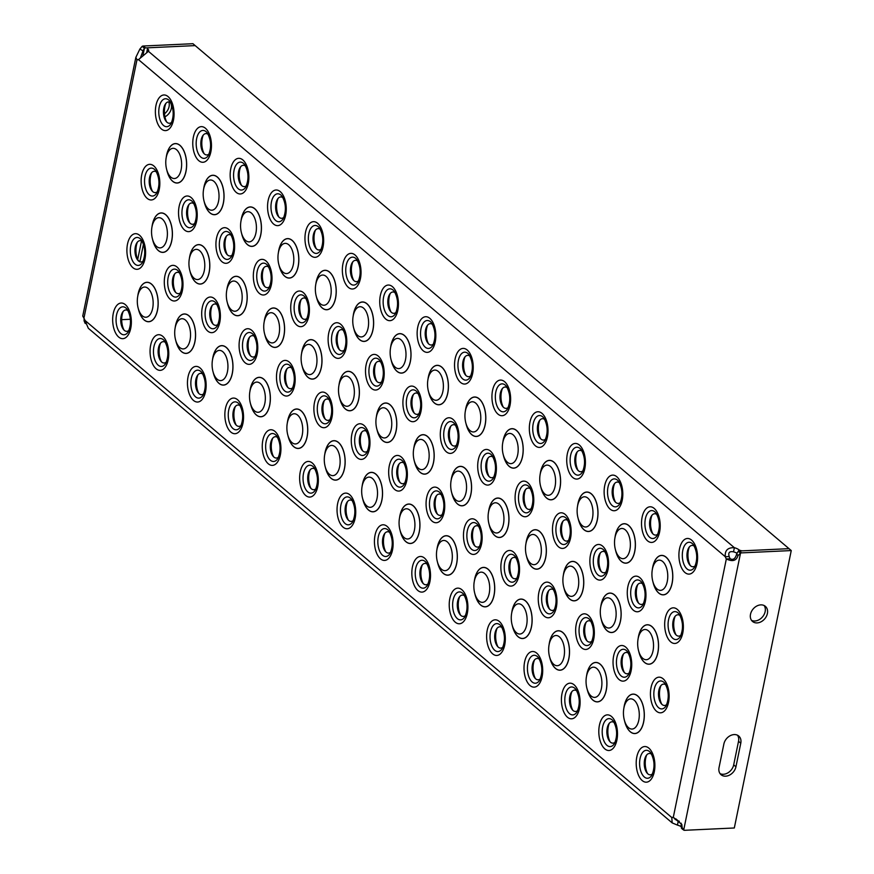 <?xml version="1.0" encoding="UTF-8"?>
<svg xmlns="http://www.w3.org/2000/svg" width="874" height="874" viewBox="0 0 874 874"><rect width="100%" height="100%" fill="white"/><g stroke="black" fill="none" stroke-linecap="round" stroke-linejoin="round"><path stroke-width="1.31" d="M168.769 101.919A9.92 7.604 -49.7 0 1 169.075 106.639A9.92 7.604 -49.7 0 1 164.498 113.795M164.935 116.843A9.92 7.604 130.3 0 0 171.315 108.54A9.92 7.604 130.3 0 0 170.168 102.302M764.116 605.518A9.92 7.604 -49.7 0 1 765.154 611.592A9.92 7.604 -49.7 0 1 751.542 620.365M767.394 613.493A9.92 7.604 -49.7 0 1 761.178 621.731A9.92 7.604 -49.7 0 1 752.536 621.458A9.92 7.604 -49.7 0 1 750.504 614.28A9.92 7.604 -49.7 0 1 756.731 606.053A9.92 7.604 -49.7 0 1 765.362 606.327A9.92 7.604 -49.7 0 1 767.394 613.493M623.96 707.689A15.12 7.91 87.3 0 1 634.185 700.216A15.12 7.91 87.3 0 1 638.774 720.242A15.12 7.91 87.3 0 1 631.88 729.069A15.12 7.91 87.3 0 1 624.375 720.22A15.12 7.91 87.3 0 1 623.828 708.388A15.12 7.91 87.3 0 1 623.96 707.689M586.563 676.006A15.12 7.91 87.3 0 1 596.789 668.544A15.12 7.91 87.3 0 1 601.388 688.559A15.12 7.91 87.3 0 1 594.484 697.397A15.12 7.91 87.3 0 1 586.978 688.537A15.12 7.91 87.3 0 1 586.432 676.705A15.12 7.91 87.3 0 1 586.563 676.006M549.167 644.324A15.12 7.91 87.3 0 1 559.404 636.862A15.12 7.91 87.3 0 1 563.992 656.877A15.12 7.91 87.3 0 1 557.088 665.715A15.12 7.91 87.3 0 1 549.582 656.866A15.12 7.91 87.3 0 1 549.036 645.023A15.12 7.91 87.3 0 1 549.167 644.324M511.771 612.652A15.12 7.91 87.3 0 1 522.007 605.179A15.12 7.91 87.3 0 1 526.596 625.205A15.12 7.91 87.3 0 1 519.691 634.032A15.12 7.91 87.3 0 1 512.197 625.183A15.12 7.91 87.3 0 1 511.64 613.351A15.12 7.91 87.3 0 1 511.771 612.652M474.374 580.97A15.12 7.91 87.3 0 1 484.611 573.508A15.12 7.91 87.3 0 1 489.2 593.522A15.12 7.91 87.3 0 1 482.295 602.361A15.12 7.91 87.3 0 1 474.801 593.501A15.12 7.91 87.3 0 1 474.243 581.669A15.12 7.91 87.3 0 1 474.374 580.97M436.978 549.287A15.12 7.91 87.3 0 1 447.215 541.825A15.12 7.91 87.3 0 1 451.803 561.851A15.12 7.91 87.3 0 1 444.899 570.678A15.12 7.91 87.3 0 1 437.404 561.829A15.12 7.91 87.3 0 1 436.847 549.986A15.12 7.91 87.3 0 1 436.978 549.287M399.582 517.616A15.12 7.91 87.3 0 1 409.819 510.143A15.12 7.91 87.3 0 1 414.407 530.168A15.12 7.91 87.3 0 1 407.502 538.996A15.12 7.91 87.3 0 1 400.008 530.147A15.12 7.91 87.3 0 1 399.451 518.315A15.12 7.91 87.3 0 1 399.582 517.616M362.186 485.933A15.12 7.91 87.3 0 1 372.422 478.471A15.12 7.91 87.3 0 1 377.011 498.486A15.12 7.91 87.3 0 1 370.106 507.324A15.12 7.91 87.3 0 1 362.612 498.464A15.12 7.91 87.3 0 1 362.054 486.632A15.12 7.91 87.3 0 1 362.186 485.933M324.8 454.251A15.12 7.91 87.3 0 1 335.026 446.789A15.12 7.91 87.3 0 1 339.615 466.814A15.12 7.91 87.3 0 1 332.71 475.642A15.12 7.91 87.3 0 1 325.215 466.792A15.12 7.91 87.3 0 1 324.658 454.95A15.12 7.91 87.3 0 1 324.8 454.251M287.404 422.579A15.12 7.91 87.3 0 1 297.63 415.106A15.12 7.91 87.3 0 1 302.218 435.132A15.12 7.91 87.3 0 1 295.314 443.959A15.12 7.91 87.3 0 1 287.819 435.11A15.12 7.91 87.3 0 1 287.262 423.278A15.12 7.91 87.3 0 1 287.404 422.579M250.008 390.897A15.12 7.91 87.3 0 1 260.233 383.435A15.12 7.91 87.3 0 1 264.822 403.449A15.12 7.91 87.3 0 1 257.917 412.288A15.12 7.91 87.3 0 1 250.423 403.427A15.12 7.91 87.3 0 1 249.877 391.596A15.12 7.91 87.3 0 1 250.008 390.897M212.611 359.214A15.12 7.91 87.3 0 1 222.837 351.752A15.12 7.91 87.3 0 1 227.426 371.778A15.12 7.91 87.3 0 1 220.521 380.605A15.12 7.91 87.3 0 1 213.027 371.756A15.12 7.91 87.3 0 1 212.48 359.913A15.12 7.91 87.3 0 1 212.611 359.214M175.215 327.542A15.12 7.91 87.3 0 1 185.441 320.07A15.12 7.91 87.3 0 1 190.029 340.095A15.12 7.91 87.3 0 1 183.136 348.923A15.12 7.91 87.3 0 1 175.63 340.073A15.12 7.91 87.3 0 1 175.084 328.242A15.12 7.91 87.3 0 1 175.215 327.542M137.819 295.86A15.12 7.91 87.3 0 1 148.045 288.398A15.12 7.91 87.3 0 1 152.644 308.413A15.12 7.91 87.3 0 1 145.74 317.251A15.12 7.91 87.3 0 1 138.234 308.391A15.12 7.91 87.3 0 1 137.688 296.559A15.12 7.91 87.3 0 1 137.819 295.86M638.195 638.326A15.12 7.91 87.3 0 1 648.432 630.864A15.12 7.91 87.3 0 1 653.02 650.89A15.12 7.91 87.3 0 1 646.115 659.717A15.12 7.91 87.3 0 1 638.61 650.868A15.12 7.91 87.3 0 1 638.064 639.025A15.12 7.91 87.3 0 1 638.195 638.326M600.799 606.654A15.12 7.91 87.3 0 1 611.035 599.182A15.12 7.91 87.3 0 1 615.624 619.207A15.12 7.91 87.3 0 1 608.719 628.035A15.12 7.91 87.3 0 1 601.225 619.185A15.12 7.91 87.3 0 1 600.667 607.354A15.12 7.91 87.3 0 1 600.799 606.654M563.402 574.972A15.12 7.91 87.3 0 1 573.639 567.51A15.12 7.91 87.3 0 1 578.227 587.525A15.12 7.91 87.3 0 1 571.323 596.363A15.12 7.91 87.3 0 1 563.828 587.503A15.12 7.91 87.3 0 1 563.271 575.671A15.12 7.91 87.3 0 1 563.402 574.972M526.006 543.289A15.12 7.91 87.3 0 1 536.243 535.828A15.12 7.91 87.3 0 1 540.831 555.853A15.12 7.91 87.3 0 1 533.927 564.68A15.12 7.91 87.3 0 1 526.432 555.831A15.12 7.91 87.3 0 1 525.875 543.989A15.12 7.91 87.3 0 1 526.006 543.289M488.61 511.618A15.12 7.91 87.3 0 1 498.846 504.145A15.12 7.91 87.3 0 1 503.435 524.171A15.12 7.91 87.3 0 1 496.53 532.998A15.12 7.91 87.3 0 1 489.036 524.149A15.12 7.91 87.3 0 1 488.479 512.317A15.12 7.91 87.3 0 1 488.61 511.618M451.213 479.935A15.12 7.91 87.3 0 1 461.45 472.473A15.12 7.91 87.3 0 1 466.039 492.488A15.12 7.91 87.3 0 1 459.134 501.326A15.12 7.91 87.3 0 1 451.639 492.466A15.12 7.91 87.3 0 1 451.082 480.634A15.12 7.91 87.3 0 1 451.213 479.935M413.817 448.253A15.12 7.91 87.3 0 1 424.054 440.791A15.12 7.91 87.3 0 1 428.642 460.817A15.12 7.91 87.3 0 1 421.738 469.644A15.12 7.91 87.3 0 1 414.243 460.795A15.12 7.91 87.3 0 1 413.686 448.952A15.12 7.91 87.3 0 1 413.817 448.253M376.432 416.581A15.12 7.91 87.3 0 1 386.658 409.108A15.12 7.91 87.3 0 1 391.246 429.134A15.12 7.91 87.3 0 1 384.341 437.961A15.12 7.91 87.3 0 1 376.847 429.112A15.12 7.91 87.3 0 1 376.29 417.28A15.12 7.91 87.3 0 1 376.432 416.581M339.036 384.899A15.12 7.91 87.3 0 1 349.261 377.437A15.12 7.91 87.3 0 1 353.85 397.452A15.12 7.91 87.3 0 1 346.945 406.29A15.12 7.91 87.3 0 1 339.451 397.43A15.12 7.91 87.3 0 1 338.894 385.598A15.12 7.91 87.3 0 1 339.036 384.899M301.639 353.216A15.12 7.91 87.3 0 1 311.865 345.754A15.12 7.91 87.3 0 1 316.454 365.78A15.12 7.91 87.3 0 1 309.549 374.607A15.12 7.91 87.3 0 1 302.054 365.758A15.12 7.91 87.3 0 1 301.508 353.915A15.12 7.91 87.3 0 1 301.639 353.216M264.243 321.545A15.12 7.91 87.3 0 1 274.469 314.072A15.12 7.91 87.3 0 1 279.057 334.097A15.12 7.91 87.3 0 1 272.153 342.925A15.12 7.91 87.3 0 1 264.658 334.076A15.12 7.91 87.3 0 1 264.112 322.244A15.12 7.91 87.3 0 1 264.243 321.545M226.847 289.862A15.12 7.91 87.3 0 1 237.073 282.4A15.12 7.91 87.3 0 1 241.661 302.415A15.12 7.91 87.3 0 1 234.767 311.253A15.12 7.91 87.3 0 1 227.262 302.393A15.12 7.91 87.3 0 1 226.716 290.561A15.12 7.91 87.3 0 1 226.847 289.862M189.45 258.18A15.12 7.91 87.3 0 1 199.676 250.718A15.12 7.91 87.3 0 1 204.276 270.743A15.12 7.91 87.3 0 1 197.371 279.571A15.12 7.91 87.3 0 1 189.866 270.721A15.12 7.91 87.3 0 1 189.319 258.879A15.12 7.91 87.3 0 1 189.45 258.18M152.054 226.508A15.12 7.91 87.3 0 1 162.291 219.035A15.12 7.91 87.3 0 1 166.879 239.061A15.12 7.91 87.3 0 1 159.975 247.888A15.12 7.91 87.3 0 1 152.48 239.039A15.12 7.91 87.3 0 1 151.923 227.207A15.12 7.91 87.3 0 1 152.054 226.508M652.43 568.974A15.12 7.91 87.3 0 1 662.667 561.512A15.12 7.91 87.3 0 1 667.255 581.527A15.12 7.91 87.3 0 1 660.351 590.365A15.12 7.91 87.3 0 1 652.856 581.505A15.12 7.91 87.3 0 1 652.299 569.673A15.12 7.91 87.3 0 1 652.43 568.974M615.034 537.292A15.12 7.91 87.3 0 1 625.271 529.83A15.12 7.91 87.3 0 1 629.859 549.855A15.12 7.91 87.3 0 1 622.954 558.683A15.12 7.91 87.3 0 1 615.46 549.833A15.12 7.91 87.3 0 1 614.903 537.991A15.12 7.91 87.3 0 1 615.034 537.292M577.638 505.62A15.12 7.91 87.3 0 1 587.874 498.147A15.12 7.91 87.3 0 1 592.463 518.173A15.12 7.91 87.3 0 1 585.558 527A15.12 7.91 87.3 0 1 578.064 518.151A15.12 7.91 87.3 0 1 577.506 506.319A15.12 7.91 87.3 0 1 577.638 505.62M540.241 473.937A15.12 7.91 87.3 0 1 550.478 466.476A15.12 7.91 87.3 0 1 555.066 486.49A15.12 7.91 87.3 0 1 548.162 495.329A15.12 7.91 87.3 0 1 540.667 486.468A15.12 7.91 87.3 0 1 540.11 474.637A15.12 7.91 87.3 0 1 540.241 473.937M502.845 442.255A15.12 7.91 87.3 0 1 513.082 434.793A15.12 7.91 87.3 0 1 517.67 454.819A15.12 7.91 87.3 0 1 510.766 463.646A15.12 7.91 87.3 0 1 503.271 454.797A15.12 7.91 87.3 0 1 502.714 442.954A15.12 7.91 87.3 0 1 502.845 442.255M465.46 410.583A15.12 7.91 87.3 0 1 475.685 403.111A15.12 7.91 87.3 0 1 480.274 423.136A15.12 7.91 87.3 0 1 473.369 431.964A15.12 7.91 87.3 0 1 465.875 423.114A15.12 7.91 87.3 0 1 465.318 411.283A15.12 7.91 87.3 0 1 465.46 410.583M428.063 378.901A15.12 7.91 87.3 0 1 438.289 371.439A15.12 7.91 87.3 0 1 442.878 391.454A15.12 7.91 87.3 0 1 435.973 400.292A15.12 7.91 87.3 0 1 428.478 391.432A15.12 7.91 87.3 0 1 427.921 379.6A15.12 7.91 87.3 0 1 428.063 378.901M390.667 347.218A15.12 7.91 87.3 0 1 400.893 339.757A15.12 7.91 87.3 0 1 405.481 359.782A15.12 7.91 87.3 0 1 398.577 368.609A15.12 7.91 87.3 0 1 391.082 359.76A15.12 7.91 87.3 0 1 390.536 347.918A15.12 7.91 87.3 0 1 390.667 347.218M353.271 315.547A15.12 7.91 87.3 0 1 363.497 308.074A15.12 7.91 87.3 0 1 368.085 328.1A15.12 7.91 87.3 0 1 361.181 336.927A15.12 7.91 87.3 0 1 353.686 328.078A15.12 7.91 87.3 0 1 353.14 316.246A15.12 7.91 87.3 0 1 353.271 315.547M315.875 283.864A15.12 7.91 87.3 0 1 326.1 276.403A15.12 7.91 87.3 0 1 330.689 296.417A15.12 7.91 87.3 0 1 323.795 305.255A15.12 7.91 87.3 0 1 316.29 296.395A15.12 7.91 87.3 0 1 315.743 284.563A15.12 7.91 87.3 0 1 315.875 283.864M278.478 252.182A15.12 7.91 87.3 0 1 288.704 244.72A15.12 7.91 87.3 0 1 293.303 264.746A15.12 7.91 87.3 0 1 286.399 273.573A15.12 7.91 87.3 0 1 278.893 264.724A15.12 7.91 87.3 0 1 278.347 252.881A15.12 7.91 87.3 0 1 278.478 252.182M241.082 220.51A15.12 7.91 87.3 0 1 251.319 213.037A15.12 7.91 87.3 0 1 255.907 233.063A15.12 7.91 87.3 0 1 249.003 241.89A15.12 7.91 87.3 0 1 241.497 233.041A15.12 7.91 87.3 0 1 240.951 221.209A15.12 7.91 87.3 0 1 241.082 220.51M203.686 188.828A15.12 7.91 87.3 0 1 213.922 181.366A15.12 7.91 87.3 0 1 218.511 201.381A15.12 7.91 87.3 0 1 211.606 210.219A15.12 7.91 87.3 0 1 204.112 201.359A15.12 7.91 87.3 0 1 203.555 189.527A15.12 7.91 87.3 0 1 203.686 188.828M166.289 157.145A15.12 7.91 87.3 0 1 176.526 149.683A15.12 7.91 87.3 0 1 181.115 169.709A15.12 7.91 87.3 0 1 174.21 178.536A15.12 7.91 87.3 0 1 166.715 169.687A15.12 7.91 87.3 0 1 166.158 157.844A15.12 7.91 87.3 0 1 166.289 157.145M646.684 754.983A13.973 7.309 -92.7 0 0 645.711 758.228A13.973 7.309 -92.7 0 0 647.558 773.588M651.698 754.328A10.685 5.583 -92.7 0 0 645.919 756.076A10.685 5.583 -92.7 0 0 644.608 759.725A10.685 5.583 -92.7 0 0 646.694 772.572A10.685 5.583 -92.7 0 0 652.605 773.763M609.287 723.301A13.973 7.309 -92.7 0 0 608.315 726.545A13.973 7.309 -92.7 0 0 610.161 741.917M614.302 722.656A10.685 5.583 -92.7 0 0 608.523 724.393A10.685 5.583 -92.7 0 0 607.222 728.042A10.685 5.583 -92.7 0 0 609.298 740.89A10.685 5.583 -92.7 0 0 615.22 742.081M571.891 691.618A13.973 7.309 -92.7 0 0 570.919 694.874A13.973 7.309 -92.7 0 0 572.765 710.234M576.916 690.973A10.685 5.583 -92.7 0 0 571.137 692.711A10.685 5.583 -92.7 0 0 569.826 696.36A10.685 5.583 -92.7 0 0 571.902 709.207A10.685 5.583 -92.7 0 0 577.823 710.409M534.495 659.946A13.973 7.309 -92.7 0 0 533.522 663.191A13.973 7.309 -92.7 0 0 535.369 678.552M539.52 659.302A10.685 5.583 -92.7 0 0 533.741 661.039A10.685 5.583 -92.7 0 0 532.43 664.688A10.685 5.583 -92.7 0 0 534.506 677.536A10.685 5.583 -92.7 0 0 540.427 678.727M497.098 628.264A13.973 7.309 -92.7 0 0 496.126 631.509A13.973 7.309 -92.7 0 0 497.972 646.88M502.124 627.619A10.685 5.583 -92.7 0 0 496.345 629.356A10.685 5.583 -92.7 0 0 495.034 633.005A10.685 5.583 -92.7 0 0 497.109 645.853A10.685 5.583 -92.7 0 0 503.031 647.044M459.702 596.581A13.973 7.309 -92.7 0 0 458.73 599.837A13.973 7.309 -92.7 0 0 460.576 615.198M464.728 595.937A10.685 5.583 -92.7 0 0 458.948 597.674A10.685 5.583 -92.7 0 0 457.637 601.323A10.685 5.583 -92.7 0 0 459.713 614.182A10.685 5.583 -92.7 0 0 465.634 615.372M422.306 564.91A13.973 7.309 -92.7 0 0 421.334 568.155A13.973 7.309 -92.7 0 0 423.18 583.515M427.331 564.265A10.685 5.583 -92.7 0 0 421.552 566.002A10.685 5.583 -92.7 0 0 420.241 569.651A10.685 5.583 -92.7 0 0 422.317 582.499A10.685 5.583 -92.7 0 0 428.238 583.69M384.921 533.227A13.973 7.309 -92.7 0 0 383.937 536.472A13.973 7.309 -92.7 0 0 385.784 551.844M389.935 532.583A10.685 5.583 -92.7 0 0 384.156 534.32A10.685 5.583 -92.7 0 0 382.845 537.969A10.685 5.583 -92.7 0 0 384.921 550.817A10.685 5.583 -92.7 0 0 390.842 552.007M347.524 501.545A13.973 7.309 -92.7 0 0 346.541 504.801A13.973 7.309 -92.7 0 0 348.387 520.161M352.539 500.9A10.685 5.583 -92.7 0 0 346.76 502.648A10.685 5.583 -92.7 0 0 345.449 506.286A10.685 5.583 -92.7 0 0 347.535 519.145A10.685 5.583 -92.7 0 0 353.446 520.336M310.128 469.873A13.973 7.309 -92.7 0 0 309.156 473.118A13.973 7.309 -92.7 0 0 310.991 488.479M315.143 469.229A10.685 5.583 -92.7 0 0 309.363 470.966A10.685 5.583 -92.7 0 0 308.052 474.615A10.685 5.583 -92.7 0 0 310.139 487.463A10.685 5.583 -92.7 0 0 316.049 488.653M272.732 438.191A13.973 7.309 -92.7 0 0 271.759 441.436A13.973 7.309 -92.7 0 0 273.595 456.807M277.746 437.546A10.685 5.583 -92.7 0 0 271.967 439.283A10.685 5.583 -92.7 0 0 270.656 442.932A10.685 5.583 -92.7 0 0 272.743 455.78A10.685 5.583 -92.7 0 0 278.653 456.982M235.335 406.508A13.973 7.309 -92.7 0 0 234.363 409.764A13.973 7.309 -92.7 0 0 236.198 425.125M240.35 405.864A10.685 5.583 -92.7 0 0 234.571 407.612A10.685 5.583 -92.7 0 0 233.26 411.25A10.685 5.583 -92.7 0 0 235.346 424.108A10.685 5.583 -92.7 0 0 241.257 425.299M197.939 374.837A13.973 7.309 -92.7 0 0 196.967 378.081A13.973 7.309 -92.7 0 0 198.813 393.442M202.954 374.192A10.685 5.583 -92.7 0 0 197.174 375.929A10.685 5.583 -92.7 0 0 195.863 379.578A10.685 5.583 -92.7 0 0 197.95 392.426A10.685 5.583 -92.7 0 0 203.861 393.617M160.543 343.154A13.973 7.309 -92.7 0 0 159.571 346.399A13.973 7.309 -92.7 0 0 161.417 361.77M165.557 342.51A10.685 5.583 -92.7 0 0 159.778 344.247A10.685 5.583 -92.7 0 0 158.478 347.896A10.685 5.583 -92.7 0 0 160.554 360.743A10.685 5.583 -92.7 0 0 166.475 361.945M123.147 311.472A13.973 7.309 -92.7 0 0 122.174 314.727A13.973 7.309 -92.7 0 0 124.021 330.088M128.172 310.827A10.685 5.583 -92.7 0 0 122.382 312.575A10.685 5.583 -92.7 0 0 121.082 316.213A10.685 5.583 -92.7 0 0 123.158 329.072A10.685 5.583 -92.7 0 0 129.079 330.263M660.919 685.62A13.973 7.309 -92.7 0 0 659.946 688.876A13.973 7.309 -92.7 0 0 661.793 704.236M665.944 684.976A10.685 5.583 -92.7 0 0 660.154 686.713A10.685 5.583 -92.7 0 0 658.854 690.362A10.685 5.583 -92.7 0 0 660.93 703.22A10.685 5.583 -92.7 0 0 666.851 704.411M623.523 653.949A13.973 7.309 -92.7 0 0 622.55 657.193A13.973 7.309 -92.7 0 0 624.397 672.554M628.548 653.304A10.685 5.583 -92.7 0 0 622.769 655.041A10.685 5.583 -92.7 0 0 621.458 658.69A10.685 5.583 -92.7 0 0 623.533 671.538A10.685 5.583 -92.7 0 0 629.455 672.729M586.126 622.266A13.973 7.309 -92.7 0 0 585.154 625.511A13.973 7.309 -92.7 0 0 587 640.882M591.152 621.622A10.685 5.583 -92.7 0 0 585.372 623.359A10.685 5.583 -92.7 0 0 584.061 627.008A10.685 5.583 -92.7 0 0 586.137 639.855A10.685 5.583 -92.7 0 0 592.059 641.046M548.73 590.584A13.973 7.309 -92.7 0 0 547.758 593.839A13.973 7.309 -92.7 0 0 549.604 609.2M553.755 589.939A10.685 5.583 -92.7 0 0 547.976 591.687A10.685 5.583 -92.7 0 0 546.665 595.325A10.685 5.583 -92.7 0 0 548.741 608.184A10.685 5.583 -92.7 0 0 554.662 609.375M511.334 558.912A13.973 7.309 -92.7 0 0 510.361 562.157A13.973 7.309 -92.7 0 0 512.208 577.517M516.359 558.268A10.685 5.583 -92.7 0 0 510.58 560.005A10.685 5.583 -92.7 0 0 509.269 563.654A10.685 5.583 -92.7 0 0 511.345 576.501A10.685 5.583 -92.7 0 0 517.266 577.692M473.937 527.23A13.973 7.309 -92.7 0 0 472.965 530.474A13.973 7.309 -92.7 0 0 474.811 545.846M478.963 526.585A10.685 5.583 -92.7 0 0 473.184 528.322A10.685 5.583 -92.7 0 0 471.873 531.971A10.685 5.583 -92.7 0 0 473.948 544.819A10.685 5.583 -92.7 0 0 479.87 546.021M436.552 495.547A13.973 7.309 -92.7 0 0 435.569 498.803A13.973 7.309 -92.7 0 0 437.415 514.163M441.567 494.903A10.685 5.583 -92.7 0 0 435.787 496.651A10.685 5.583 -92.7 0 0 434.476 500.289A10.685 5.583 -92.7 0 0 436.563 513.147A10.685 5.583 -92.7 0 0 442.473 514.338M399.156 463.876A13.973 7.309 -92.7 0 0 398.183 467.12A13.973 7.309 -92.7 0 0 400.019 482.481M404.17 463.231A10.685 5.583 -92.7 0 0 398.391 464.968A10.685 5.583 -92.7 0 0 397.08 468.617A10.685 5.583 -92.7 0 0 399.167 481.465A10.685 5.583 -92.7 0 0 405.077 482.656M361.76 432.193A13.973 7.309 -92.7 0 0 360.787 435.438A13.973 7.309 -92.7 0 0 362.623 450.809M366.774 431.548A10.685 5.583 -92.7 0 0 360.995 433.286A10.685 5.583 -92.7 0 0 359.684 436.934A10.685 5.583 -92.7 0 0 361.77 449.782A10.685 5.583 -92.7 0 0 367.681 450.984M324.363 400.511A13.973 7.309 -92.7 0 0 323.391 403.766A13.973 7.309 -92.7 0 0 325.226 419.127M329.378 399.866A10.685 5.583 -92.7 0 0 323.599 401.614A10.685 5.583 -92.7 0 0 322.288 405.252A10.685 5.583 -92.7 0 0 324.374 418.111A10.685 5.583 -92.7 0 0 330.285 419.302M286.967 368.839A13.973 7.309 -92.7 0 0 285.995 372.084A13.973 7.309 -92.7 0 0 287.83 387.444M291.982 368.194A10.685 5.583 -92.7 0 0 286.202 369.931A10.685 5.583 -92.7 0 0 284.891 373.58A10.685 5.583 -92.7 0 0 286.978 386.428A10.685 5.583 -92.7 0 0 292.888 387.619M249.571 337.156A13.973 7.309 -92.7 0 0 248.598 340.401A13.973 7.309 -92.7 0 0 250.445 355.773M254.585 336.512A10.685 5.583 -92.7 0 0 248.806 338.249A10.685 5.583 -92.7 0 0 247.495 341.898A10.685 5.583 -92.7 0 0 249.582 354.746A10.685 5.583 -92.7 0 0 255.503 355.947M212.174 305.474A13.973 7.309 -92.7 0 0 211.202 308.73A13.973 7.309 -92.7 0 0 213.048 324.09M217.189 304.829A10.685 5.583 -92.7 0 0 211.41 306.577A10.685 5.583 -92.7 0 0 210.11 310.226A10.685 5.583 -92.7 0 0 212.185 323.074A10.685 5.583 -92.7 0 0 218.107 324.265M174.778 273.802A13.973 7.309 -92.7 0 0 173.806 277.047A13.973 7.309 -92.7 0 0 175.652 292.408M179.804 273.158A10.685 5.583 -92.7 0 0 174.024 274.895A10.685 5.583 -92.7 0 0 172.713 278.544A10.685 5.583 -92.7 0 0 174.789 291.392A10.685 5.583 -92.7 0 0 180.71 292.582M137.382 242.12A13.973 7.309 -92.7 0 0 136.41 245.375A13.973 7.309 -92.7 0 0 138.256 260.736M142.407 241.475A10.685 5.583 -92.7 0 0 136.628 243.212A10.685 5.583 -92.7 0 0 135.317 246.861A10.685 5.583 -92.7 0 0 137.393 259.709A10.685 5.583 -92.7 0 0 143.314 260.911M675.154 616.268A13.973 7.309 -92.7 0 0 674.182 619.513A13.973 7.309 -92.7 0 0 676.028 634.885M680.18 615.624A10.685 5.583 -92.7 0 0 674.4 617.361A10.685 5.583 -92.7 0 0 673.089 621.01A10.685 5.583 -92.7 0 0 675.165 633.858A10.685 5.583 -92.7 0 0 681.086 635.059M637.758 584.586A13.973 7.309 -92.7 0 0 636.785 587.841A13.973 7.309 -92.7 0 0 638.632 603.202M642.783 583.941A10.685 5.583 -92.7 0 0 637.004 585.689A10.685 5.583 -92.7 0 0 635.693 589.327A10.685 5.583 -92.7 0 0 637.769 602.186A10.685 5.583 -92.7 0 0 643.69 603.377M600.362 552.914A13.973 7.309 -92.7 0 0 599.389 556.159A13.973 7.309 -92.7 0 0 601.236 571.52M605.387 552.27A10.685 5.583 -92.7 0 0 599.608 554.007A10.685 5.583 -92.7 0 0 598.297 557.656A10.685 5.583 -92.7 0 0 600.372 570.504A10.685 5.583 -92.7 0 0 606.294 571.694M562.965 521.232A13.973 7.309 -92.7 0 0 561.993 524.476A13.973 7.309 -92.7 0 0 563.839 539.848M567.991 520.587A10.685 5.583 -92.7 0 0 562.211 522.324A10.685 5.583 -92.7 0 0 560.9 525.973A10.685 5.583 -92.7 0 0 562.976 538.821A10.685 5.583 -92.7 0 0 568.898 540.023M525.569 489.549A13.973 7.309 -92.7 0 0 524.597 492.805A13.973 7.309 -92.7 0 0 526.443 508.165M530.594 488.905A10.685 5.583 -92.7 0 0 524.815 490.653A10.685 5.583 -92.7 0 0 523.504 494.291A10.685 5.583 -92.7 0 0 525.58 507.149A10.685 5.583 -92.7 0 0 531.501 508.34M488.184 457.878A13.973 7.309 -92.7 0 0 487.2 461.122A13.973 7.309 -92.7 0 0 489.047 476.483M493.198 457.233A10.685 5.583 -92.7 0 0 487.419 458.97A10.685 5.583 -92.7 0 0 486.108 462.619A10.685 5.583 -92.7 0 0 488.195 475.467A10.685 5.583 -92.7 0 0 494.105 476.658M450.787 426.195A13.973 7.309 -92.7 0 0 449.815 429.44A13.973 7.309 -92.7 0 0 451.65 444.811M455.802 425.551A10.685 5.583 -92.7 0 0 450.023 427.288A10.685 5.583 -92.7 0 0 448.712 430.937A10.685 5.583 -92.7 0 0 450.798 443.784A10.685 5.583 -92.7 0 0 456.709 444.986M413.391 394.513A13.973 7.309 -92.7 0 0 412.419 397.768A13.973 7.309 -92.7 0 0 414.254 413.129M418.406 393.868A10.685 5.583 -92.7 0 0 412.626 395.616A10.685 5.583 -92.7 0 0 411.315 399.265A10.685 5.583 -92.7 0 0 413.402 412.113A10.685 5.583 -92.7 0 0 419.312 413.304M375.995 362.841A13.973 7.309 -92.7 0 0 375.022 366.086A13.973 7.309 -92.7 0 0 376.858 381.446M381.009 362.197A10.685 5.583 -92.7 0 0 375.23 363.934A10.685 5.583 -92.7 0 0 373.919 367.583A10.685 5.583 -92.7 0 0 376.006 380.43A10.685 5.583 -92.7 0 0 381.916 381.621M338.599 331.159A13.973 7.309 -92.7 0 0 337.626 334.414A13.973 7.309 -92.7 0 0 339.473 349.775M343.613 330.514A10.685 5.583 -92.7 0 0 337.834 332.251A10.685 5.583 -92.7 0 0 336.523 335.9A10.685 5.583 -92.7 0 0 338.609 348.748A10.685 5.583 -92.7 0 0 344.52 349.95M301.202 299.476A13.973 7.309 -92.7 0 0 300.23 302.732A13.973 7.309 -92.7 0 0 302.076 318.092M306.217 298.832A10.685 5.583 -92.7 0 0 300.438 300.58A10.685 5.583 -92.7 0 0 299.137 304.228A10.685 5.583 -92.7 0 0 301.213 317.076A10.685 5.583 -92.7 0 0 307.135 318.267M263.806 267.805A13.973 7.309 -92.7 0 0 262.834 271.049A13.973 7.309 -92.7 0 0 264.68 286.41M268.831 267.16A10.685 5.583 -92.7 0 0 263.041 268.897A10.685 5.583 -92.7 0 0 261.741 272.546A10.685 5.583 -92.7 0 0 263.817 285.394A10.685 5.583 -92.7 0 0 269.738 286.585M226.41 236.122A13.973 7.309 -92.7 0 0 225.437 239.378A13.973 7.309 -92.7 0 0 227.284 254.738M231.435 235.477A10.685 5.583 -92.7 0 0 225.656 237.215A10.685 5.583 -92.7 0 0 224.345 240.863A10.685 5.583 -92.7 0 0 226.421 253.711A10.685 5.583 -92.7 0 0 232.342 254.913M189.013 204.44A13.973 7.309 -92.7 0 0 188.041 207.695A13.973 7.309 -92.7 0 0 189.887 223.056M194.039 203.795A10.685 5.583 -92.7 0 0 188.26 205.543A10.685 5.583 -92.7 0 0 186.949 209.192A10.685 5.583 -92.7 0 0 189.024 222.04A10.685 5.583 -92.7 0 0 194.946 223.231M151.617 172.768A13.973 7.309 -92.7 0 0 150.645 176.013A13.973 7.309 -92.7 0 0 152.491 191.373M156.643 172.123A10.685 5.583 -92.7 0 0 150.863 173.86A10.685 5.583 -92.7 0 0 149.552 177.509A10.685 5.583 -92.7 0 0 151.628 190.357A10.685 5.583 -92.7 0 0 157.549 191.548M689.389 546.916A13.973 7.309 -92.7 0 0 688.417 550.161A13.973 7.309 -92.7 0 0 690.263 565.522M694.415 546.272A10.685 5.583 -92.7 0 0 688.636 548.009A10.685 5.583 -92.7 0 0 687.325 551.658A10.685 5.583 -92.7 0 0 689.4 564.506A10.685 5.583 -92.7 0 0 695.322 565.697M651.993 515.234A13.973 7.309 -92.7 0 0 651.021 518.479A13.973 7.309 -92.7 0 0 652.867 533.85M657.019 514.589A10.685 5.583 -92.7 0 0 651.239 516.326A10.685 5.583 -92.7 0 0 649.928 519.975A10.685 5.583 -92.7 0 0 652.004 532.823A10.685 5.583 -92.7 0 0 657.925 534.025M614.597 483.551A13.973 7.309 -92.7 0 0 613.624 486.807A13.973 7.309 -92.7 0 0 615.471 502.168M619.622 482.907A10.685 5.583 -92.7 0 0 613.843 484.655A10.685 5.583 -92.7 0 0 612.532 488.293A10.685 5.583 -92.7 0 0 614.608 501.152A10.685 5.583 -92.7 0 0 620.529 502.342M577.211 451.88A13.973 7.309 -92.7 0 0 576.228 455.125A13.973 7.309 -92.7 0 0 578.075 470.485M582.226 451.235A10.685 5.583 -92.7 0 0 576.447 452.972A10.685 5.583 -92.7 0 0 575.136 456.621A10.685 5.583 -92.7 0 0 577.222 469.469A10.685 5.583 -92.7 0 0 583.133 470.66M539.815 420.197A13.973 7.309 -92.7 0 0 538.843 423.453A13.973 7.309 -92.7 0 0 540.678 438.814M544.83 419.553A10.685 5.583 -92.7 0 0 539.05 421.29A10.685 5.583 -92.7 0 0 537.739 424.939A10.685 5.583 -92.7 0 0 539.826 437.787A10.685 5.583 -92.7 0 0 545.737 438.988M502.419 388.515A13.973 7.309 -92.7 0 0 501.447 391.771A13.973 7.309 -92.7 0 0 503.282 407.131M507.433 387.87A10.685 5.583 -92.7 0 0 501.654 389.618A10.685 5.583 -92.7 0 0 500.343 393.267A10.685 5.583 -92.7 0 0 502.43 406.115A10.685 5.583 -92.7 0 0 508.34 407.306M465.023 356.843A13.973 7.309 -92.7 0 0 464.05 360.088A13.973 7.309 -92.7 0 0 465.886 375.449M470.037 356.199A10.685 5.583 -92.7 0 0 464.258 357.936A10.685 5.583 -92.7 0 0 462.947 361.585A10.685 5.583 -92.7 0 0 465.034 374.433A10.685 5.583 -92.7 0 0 470.944 375.623M427.626 325.161A13.973 7.309 -92.7 0 0 426.654 328.416A13.973 7.309 -92.7 0 0 428.489 343.777M432.641 324.516A10.685 5.583 -92.7 0 0 426.862 326.253A10.685 5.583 -92.7 0 0 425.551 329.902A10.685 5.583 -92.7 0 0 427.637 342.75A10.685 5.583 -92.7 0 0 433.548 343.952M390.23 293.478A13.973 7.309 -92.7 0 0 389.258 296.734A13.973 7.309 -92.7 0 0 391.104 312.094M395.245 292.834A10.685 5.583 -92.7 0 0 389.465 294.582A10.685 5.583 -92.7 0 0 388.154 298.231A10.685 5.583 -92.7 0 0 390.241 311.078A10.685 5.583 -92.7 0 0 396.151 312.269M352.834 261.807A13.973 7.309 -92.7 0 0 351.861 265.051A13.973 7.309 -92.7 0 0 353.708 280.412M357.848 261.162A10.685 5.583 -92.7 0 0 352.069 262.899A10.685 5.583 -92.7 0 0 350.769 266.548A10.685 5.583 -92.7 0 0 352.845 279.396A10.685 5.583 -92.7 0 0 358.766 280.587M315.438 230.124A13.973 7.309 -92.7 0 0 314.465 233.38A13.973 7.309 -92.7 0 0 316.312 248.74M320.463 229.48A10.685 5.583 -92.7 0 0 314.684 231.217A10.685 5.583 -92.7 0 0 313.373 234.866A10.685 5.583 -92.7 0 0 315.448 247.713A10.685 5.583 -92.7 0 0 321.37 248.915M278.041 198.442A13.973 7.309 -92.7 0 0 277.069 201.697A13.973 7.309 -92.7 0 0 278.915 217.058M283.067 197.797A10.685 5.583 -92.7 0 0 277.287 199.545A10.685 5.583 -92.7 0 0 275.976 203.194A10.685 5.583 -92.7 0 0 278.052 216.042A10.685 5.583 -92.7 0 0 283.974 217.233M240.645 166.77A13.973 7.309 -92.7 0 0 239.673 170.015A13.973 7.309 -92.7 0 0 241.519 185.375M245.67 166.126A10.685 5.583 -92.7 0 0 239.891 167.863A10.685 5.583 -92.7 0 0 238.58 171.512A10.685 5.583 -92.7 0 0 240.656 184.359A10.685 5.583 -92.7 0 0 246.577 185.55M203.249 135.088A13.973 7.309 -92.7 0 0 202.276 138.343A13.973 7.309 -92.7 0 0 204.123 153.704M208.274 134.443A10.685 5.583 -92.7 0 0 202.495 136.18A10.685 5.583 -92.7 0 0 201.184 139.829A10.685 5.583 -92.7 0 0 203.26 152.677A10.685 5.583 -92.7 0 0 209.181 153.879M165.852 103.405A13.973 7.309 -92.7 0 0 164.88 106.661A13.973 7.309 -92.7 0 0 166.726 122.021M170.878 102.761A10.685 5.583 -92.7 0 0 165.099 104.509A10.685 5.583 -92.7 0 0 163.788 108.157A10.685 5.583 -92.7 0 0 165.863 121.005A10.685 5.583 -92.7 0 0 171.785 122.196M729.2 556.563C727.976 552.652 729.419 551.079 733.526 551.844L734.379 547.692C727.714 547.463 724.688 550.489 725.311 556.738A7.626 3.988 -92.7 0 0 726.338 558.956L730.238 558.781A7.626 3.988 87.3 0 1 729.2 556.563L725.311 556.738L138.496 59.629L148.427 51.315A7.626 2.851 11.6 0 0 148.689 50.79A7.626 2.851 11.6 0 0 147.87 49.086A3.048 1.136 -168.4 0 1 147.542 48.409A3.048 1.136 -168.4 0 1 149.039 47.753L195.175 45.601L192.935 43.7L143.292 46.016A3.048 2.338 130.3 0 0 142.189 46.311L139.884 49.053L143.019 50.845L140.441 57.87M730.238 558.781C733.308 560.278 735.471 558.617 736.727 553.788L738.279 551.265A3.048 2.338 130.3 0 1 739.382 550.981L789.014 548.664L791.254 550.565L734.313 827.984L684.681 830.3A3.048 2.338 -49.7 0 1 683.676 830.114L682.135 827.547L681.818 824.422L673.275 817.441A7.626 3.988 -92.7 0 0 672.521 817.343A7.626 3.988 -92.7 0 0 671.778 817.518L672.182 822.893L88.329 328.285L84.964 320.408A7.626 3.988 -92.7 0 0 83.926 318.191L136.989 59.705A7.626 3.988 -92.7 0 0 137.742 59.803A7.626 3.988 -92.7 0 0 138.496 59.629L136.989 59.705L135.841 57.378L139.884 49.053M673.286 817.441L671.778 817.518L84.964 320.408M674.455 818.075L675.143 819.397L678.29 820.948L677.437 825.111A7.626 2.851 -168.4 0 1 680.868 826.465M672.182 822.893L677.437 825.111M121.694 319.676L130.455 319.261M679.36 821.276A7.626 2.851 11.6 0 0 678.29 820.948L675.766 818.807M84.09 318.442L84.079 320.922L85.346 323.249M142.189 46.311L144.439 48.212L143.019 50.845M83.926 318.191L82.746 316.049L135.841 57.378M142.965 55.346L144.439 48.212A3.048 2.338 -49.7 0 1 145.543 47.917L195.175 45.601L789.014 548.664L742.878 550.817A3.048 1.136 -168.4 0 1 738.847 549.724A7.626 2.851 11.6 0 0 734.379 547.692L148.427 51.315M139.862 261.785L143.5 244.043M141.512 240.918L137.688 259.534M682.769 829.459L681.425 828.213L681.108 823.155M682.135 827.547L680.912 825.657M673.275 817.441L726.338 558.956C732.499 561.895 736.367 560.802 737.94 555.678L740.518 553.166L738.279 551.265M683.676 830.114L740.518 553.166A3.048 2.338 -49.7 0 1 741.622 552.881L791.254 550.565M737.503 735.209A9.92 7.604 -49.7 0 1 738.53 741.294L733.69 764.87A9.92 7.604 -49.7 0 1 720.078 773.643M719.04 767.558L723.88 743.982A9.92 7.604 -49.7 0 1 730.107 735.755A9.92 7.604 -49.7 0 1 738.738 736.017A9.92 7.604 -49.7 0 1 740.781 743.195L735.941 766.771A9.92 7.604 -49.7 0 1 729.714 774.998A9.92 7.604 -49.7 0 1 721.072 774.735A9.92 7.604 -49.7 0 1 719.04 767.558M733.526 551.844A7.626 2.851 -168.4 0 1 736.902 553.176M624.375 720.22L624.855 721.979A19.665 10.28 -92.7 0 0 630.274 731.713A19.665 10.28 -92.7 0 0 643.581 722A19.665 10.28 -92.7 0 0 637.616 695.966A19.665 10.28 -92.7 0 0 624.309 705.679A19.665 10.28 -92.7 0 0 624.134 706.585L623.828 708.388M624.528 720.766A19.741 10.324 -92.7 0 0 630.285 731.789A19.741 10.324 -92.7 0 0 643.646 722.033A19.741 10.324 -92.7 0 0 637.649 695.89A19.741 10.324 -92.7 0 0 623.927 707.831M586.978 688.537L587.459 690.296A19.665 10.28 -92.7 0 0 592.878 700.03A19.665 10.28 -92.7 0 0 606.185 690.329A19.665 10.28 -92.7 0 0 600.22 664.295A19.665 10.28 -92.7 0 0 586.913 673.996A19.665 10.28 -92.7 0 0 586.738 674.914L586.432 676.705M587.131 689.083A19.741 10.324 -92.7 0 0 592.889 700.107A19.741 10.324 -92.7 0 0 606.25 690.362A19.741 10.324 -92.7 0 0 600.252 664.218A19.741 10.324 -92.7 0 0 586.53 676.148M549.582 656.866L550.063 658.625A19.665 10.28 -92.7 0 0 555.482 668.359A19.665 10.28 -92.7 0 0 568.788 658.646A19.665 10.28 -92.7 0 0 562.823 632.612A19.665 10.28 -92.7 0 0 549.517 642.324A19.665 10.28 -92.7 0 0 549.342 643.231L549.036 645.023M549.735 657.401A19.741 10.324 -92.7 0 0 555.493 668.435A19.741 10.324 -92.7 0 0 568.854 658.679A19.741 10.324 -92.7 0 0 562.856 632.536A19.741 10.324 -92.7 0 0 549.134 644.466M512.197 625.183L512.667 626.942A19.665 10.28 -92.7 0 0 518.096 636.676A19.665 10.28 -92.7 0 0 531.392 626.964A19.665 10.28 -92.7 0 0 525.427 600.93A19.665 10.28 -92.7 0 0 512.12 610.642A19.665 10.28 -92.7 0 0 511.956 611.549L511.64 613.351M512.339 625.729A19.741 10.324 -92.7 0 0 518.096 636.753A19.741 10.324 -92.7 0 0 531.458 626.997A19.741 10.324 -92.7 0 0 525.471 600.853A19.741 10.324 -92.7 0 0 511.738 612.794M474.801 593.501L475.27 595.26A19.665 10.28 -92.7 0 0 480.7 604.994A19.665 10.28 -92.7 0 0 493.996 595.292A19.665 10.28 -92.7 0 0 488.031 569.258A19.665 10.28 -92.7 0 0 474.724 578.959A19.665 10.28 -92.7 0 0 474.56 579.877L474.243 581.669M474.943 594.047A19.741 10.324 -92.7 0 0 480.7 605.07A19.741 10.324 -92.7 0 0 494.061 595.325A19.741 10.324 -92.7 0 0 488.074 569.182A19.741 10.324 -92.7 0 0 474.342 581.112M437.404 561.829L437.885 563.588A19.665 10.28 -92.7 0 0 443.304 573.322A19.665 10.28 -92.7 0 0 456.599 563.61A19.665 10.28 -92.7 0 0 450.634 537.576A19.665 10.28 -92.7 0 0 437.339 547.288A19.665 10.28 -92.7 0 0 437.164 548.195L436.847 549.986M437.546 562.364A19.741 10.324 -92.7 0 0 443.304 573.399A19.741 10.324 -92.7 0 0 456.665 563.643A19.741 10.324 -92.7 0 0 450.678 537.499A19.741 10.324 -92.7 0 0 436.945 549.429M400.008 530.147L400.489 531.905A19.665 10.28 -92.7 0 0 405.907 541.64A19.665 10.28 -92.7 0 0 419.214 531.927A19.665 10.28 -92.7 0 0 413.238 505.904A19.665 10.28 -92.7 0 0 399.942 515.605A19.665 10.28 -92.7 0 0 399.768 516.512L399.451 518.315M400.15 530.693A19.741 10.324 -92.7 0 0 405.907 541.716A19.741 10.324 -92.7 0 0 419.269 531.96A19.741 10.324 -92.7 0 0 413.282 505.817A19.741 10.324 -92.7 0 0 399.549 517.758M362.612 498.464L363.092 500.223A19.665 10.28 -92.7 0 0 368.511 509.957A19.665 10.28 -92.7 0 0 381.818 500.256A19.665 10.28 -92.7 0 0 375.842 474.221A19.665 10.28 -92.7 0 0 362.546 483.923A19.665 10.28 -92.7 0 0 362.371 484.841L362.054 486.632M362.754 499.01A19.741 10.324 -92.7 0 0 368.511 510.034A19.741 10.324 -92.7 0 0 381.872 500.289A19.741 10.324 -92.7 0 0 375.886 474.145A19.741 10.324 -92.7 0 0 362.153 486.075M325.215 466.792L325.696 468.551A19.665 10.28 -92.7 0 0 331.115 478.286A19.665 10.28 -92.7 0 0 344.422 468.573A19.665 10.28 -92.7 0 0 338.446 442.539A19.665 10.28 -92.7 0 0 325.15 452.251A19.665 10.28 -92.7 0 0 324.975 453.158L324.658 454.95M325.368 467.339A19.741 10.324 -92.7 0 0 331.126 478.362A19.741 10.324 -92.7 0 0 344.476 468.606A19.741 10.324 -92.7 0 0 338.489 442.463A19.741 10.324 -92.7 0 0 324.757 454.393M287.819 435.11L288.3 436.869A19.665 10.28 -92.7 0 0 293.719 446.603A19.665 10.28 -92.7 0 0 307.025 436.891A19.665 10.28 -92.7 0 0 301.06 410.867A19.665 10.28 -92.7 0 0 287.754 420.569A19.665 10.28 -92.7 0 0 287.579 421.476L287.262 423.278M287.972 435.656A19.741 10.324 -92.7 0 0 293.73 446.68A19.741 10.324 -92.7 0 0 307.091 436.934A19.741 10.324 -92.7 0 0 301.093 410.78A19.741 10.324 -92.7 0 0 287.36 422.721M250.423 403.427L250.904 405.186A19.665 10.28 -92.7 0 0 256.322 414.921A19.665 10.28 -92.7 0 0 269.629 405.219A19.665 10.28 -92.7 0 0 263.664 379.185A19.665 10.28 -92.7 0 0 250.357 388.886A19.665 10.28 -92.7 0 0 250.183 389.804L249.877 391.596M250.576 403.974A19.741 10.324 -92.7 0 0 256.333 414.997A19.741 10.324 -92.7 0 0 269.695 405.252A19.741 10.324 -92.7 0 0 263.697 379.108A19.741 10.324 -92.7 0 0 249.964 391.039M213.027 371.756L213.507 373.515A19.665 10.28 -92.7 0 0 218.926 383.249A19.665 10.28 -92.7 0 0 232.233 373.537A19.665 10.28 -92.7 0 0 226.268 347.502A19.665 10.28 -92.7 0 0 212.961 357.215A19.665 10.28 -92.7 0 0 212.786 358.122L212.48 359.913M213.18 372.302A19.741 10.324 -92.7 0 0 218.937 383.325A19.741 10.324 -92.7 0 0 232.298 373.569A19.741 10.324 -92.7 0 0 226.3 347.426A19.741 10.324 -92.7 0 0 212.568 359.356M175.63 340.073L176.111 341.832A19.665 10.28 -92.7 0 0 181.53 351.567A19.665 10.28 -92.7 0 0 194.836 341.854A19.665 10.28 -92.7 0 0 188.871 315.831A19.665 10.28 -92.7 0 0 175.565 325.532A19.665 10.28 -92.7 0 0 175.39 326.439L175.084 328.242M175.783 340.62A19.741 10.324 -92.7 0 0 181.541 351.643A19.741 10.324 -92.7 0 0 194.902 341.898A19.741 10.324 -92.7 0 0 188.904 315.743A19.741 10.324 -92.7 0 0 175.182 327.684M138.234 308.391L138.715 310.15A19.665 10.28 -92.7 0 0 144.134 319.884A19.665 10.28 -92.7 0 0 157.44 310.183A19.665 10.28 -92.7 0 0 151.475 284.148A19.665 10.28 -92.7 0 0 138.168 293.85A19.665 10.28 -92.7 0 0 137.994 294.767L137.688 296.559M138.387 308.937A19.741 10.324 -92.7 0 0 144.144 319.96A19.741 10.324 -92.7 0 0 157.506 310.215A19.741 10.324 -92.7 0 0 151.508 284.072A19.741 10.324 -92.7 0 0 137.786 296.002M638.61 650.868L639.091 652.627A19.665 10.28 -92.7 0 0 644.509 662.361A19.665 10.28 -92.7 0 0 657.816 652.649A19.665 10.28 -92.7 0 0 651.851 626.614A19.665 10.28 -92.7 0 0 638.544 636.327A19.665 10.28 -92.7 0 0 638.37 637.233L638.064 639.025M638.763 651.403A19.741 10.324 -92.7 0 0 644.52 662.437A19.741 10.324 -92.7 0 0 657.882 652.681A19.741 10.324 -92.7 0 0 651.884 626.538A19.741 10.324 -92.7 0 0 638.162 638.468M601.225 619.185L601.694 620.944A19.665 10.28 -92.7 0 0 607.124 630.678A19.665 10.28 -92.7 0 0 620.42 620.966A19.665 10.28 -92.7 0 0 614.455 594.932A19.665 10.28 -92.7 0 0 601.148 604.644A19.665 10.28 -92.7 0 0 600.984 605.551L600.667 607.354M601.367 619.732A19.741 10.324 -92.7 0 0 607.124 630.755A19.741 10.324 -92.7 0 0 620.485 620.999A19.741 10.324 -92.7 0 0 614.488 594.855A19.741 10.324 -92.7 0 0 600.766 606.796M563.828 587.503L564.298 589.262A19.665 10.28 -92.7 0 0 569.728 598.996A19.665 10.28 -92.7 0 0 583.024 589.294A19.665 10.28 -92.7 0 0 577.059 563.26A19.665 10.28 -92.7 0 0 563.752 572.962A19.665 10.28 -92.7 0 0 563.588 573.879L563.271 575.671M563.97 588.049A19.741 10.324 -92.7 0 0 569.728 599.072A19.741 10.324 -92.7 0 0 583.089 589.327A19.741 10.324 -92.7 0 0 577.102 563.184A19.741 10.324 -92.7 0 0 563.369 575.114M526.432 555.831L526.902 557.59A19.665 10.28 -92.7 0 0 532.332 567.324A19.665 10.28 -92.7 0 0 545.627 557.612A19.665 10.28 -92.7 0 0 539.662 531.578A19.665 10.28 -92.7 0 0 526.356 541.29A19.665 10.28 -92.7 0 0 526.192 542.197L525.875 543.989M526.574 556.377A19.741 10.324 -92.7 0 0 532.332 567.401A19.741 10.324 -92.7 0 0 545.693 557.645A19.741 10.324 -92.7 0 0 539.706 531.501A19.741 10.324 -92.7 0 0 525.973 543.431M489.036 524.149L489.516 525.908A19.665 10.28 -92.7 0 0 494.935 535.642A19.665 10.28 -92.7 0 0 508.231 525.929A19.665 10.28 -92.7 0 0 502.266 499.906A19.665 10.28 -92.7 0 0 488.97 509.608A19.665 10.28 -92.7 0 0 488.795 510.514L488.479 512.317M489.178 524.695A19.741 10.324 -92.7 0 0 494.935 535.718A19.741 10.324 -92.7 0 0 508.297 525.962A19.741 10.324 -92.7 0 0 502.31 499.819A19.741 10.324 -92.7 0 0 488.577 511.76M451.639 492.466L452.12 494.225A19.665 10.28 -92.7 0 0 457.539 503.959A19.665 10.28 -92.7 0 0 470.846 494.258A19.665 10.28 -92.7 0 0 464.87 468.224A19.665 10.28 -92.7 0 0 451.574 477.925A19.665 10.28 -92.7 0 0 451.399 478.843L451.082 480.634M451.782 493.012A19.741 10.324 -92.7 0 0 457.539 504.036A19.741 10.324 -92.7 0 0 470.9 494.291A19.741 10.324 -92.7 0 0 464.913 468.147A19.741 10.324 -92.7 0 0 451.181 480.077M414.243 460.795L414.724 462.554A19.665 10.28 -92.7 0 0 420.143 472.288A19.665 10.28 -92.7 0 0 433.449 462.575A19.665 10.28 -92.7 0 0 427.473 436.541A19.665 10.28 -92.7 0 0 414.178 446.253A19.665 10.28 -92.7 0 0 414.003 447.16L413.686 448.952M414.396 461.341A19.741 10.324 -92.7 0 0 420.143 472.364A19.741 10.324 -92.7 0 0 433.504 462.608A19.741 10.324 -92.7 0 0 427.517 436.465A19.741 10.324 -92.7 0 0 413.784 448.395M376.847 429.112L377.328 430.871A19.665 10.28 -92.7 0 0 382.746 440.605A19.665 10.28 -92.7 0 0 396.053 430.893A19.665 10.28 -92.7 0 0 390.088 404.87A19.665 10.28 -92.7 0 0 376.781 414.571A19.665 10.28 -92.7 0 0 376.607 415.478L376.29 417.28M377 429.658A19.741 10.324 -92.7 0 0 382.757 440.682A19.741 10.324 -92.7 0 0 396.119 430.937A19.741 10.324 -92.7 0 0 390.121 404.782A19.741 10.324 -92.7 0 0 376.388 416.723M339.451 397.43L339.931 399.189A19.665 10.28 -92.7 0 0 345.35 408.923A19.665 10.28 -92.7 0 0 358.657 399.221A19.665 10.28 -92.7 0 0 352.692 373.187A19.665 10.28 -92.7 0 0 339.385 382.888A19.665 10.28 -92.7 0 0 339.21 383.806L338.894 385.598M339.604 397.976A19.741 10.324 -92.7 0 0 345.361 408.999A19.741 10.324 -92.7 0 0 358.722 399.254A19.741 10.324 -92.7 0 0 352.725 373.111A19.741 10.324 -92.7 0 0 338.992 385.041M302.054 365.758L302.535 367.517A19.665 10.28 -92.7 0 0 307.954 377.251A19.665 10.28 -92.7 0 0 321.261 367.539A19.665 10.28 -92.7 0 0 315.296 341.505A19.665 10.28 -92.7 0 0 301.989 351.217A19.665 10.28 -92.7 0 0 301.814 352.124L301.508 353.915M302.207 366.304A19.741 10.324 -92.7 0 0 307.965 377.328A19.741 10.324 -92.7 0 0 321.326 367.572A19.741 10.324 -92.7 0 0 315.328 341.428A19.741 10.324 -92.7 0 0 301.596 353.358M264.658 334.076L265.139 335.834A19.665 10.28 -92.7 0 0 270.558 345.569A19.665 10.28 -92.7 0 0 283.864 335.856A19.665 10.28 -92.7 0 0 277.899 309.833A19.665 10.28 -92.7 0 0 264.593 319.534A19.665 10.28 -92.7 0 0 264.418 320.441L264.112 322.244M264.811 334.622A19.741 10.324 -92.7 0 0 270.569 345.645A19.741 10.324 -92.7 0 0 283.93 335.9A19.741 10.324 -92.7 0 0 277.932 309.746A19.741 10.324 -92.7 0 0 264.21 321.687M227.262 302.393L227.743 304.152A19.665 10.28 -92.7 0 0 233.161 313.886A19.665 10.28 -92.7 0 0 246.468 304.185A19.665 10.28 -92.7 0 0 240.503 278.151A19.665 10.28 -92.7 0 0 227.196 287.852A19.665 10.28 -92.7 0 0 227.022 288.77L226.716 290.561M227.415 302.939A19.741 10.324 -92.7 0 0 233.172 313.963A19.741 10.324 -92.7 0 0 246.534 304.218A19.741 10.324 -92.7 0 0 240.536 278.074A19.741 10.324 -92.7 0 0 226.814 290.004M189.866 270.721L190.346 272.48A19.665 10.28 -92.7 0 0 195.765 282.215A19.665 10.28 -92.7 0 0 209.072 272.502A19.665 10.28 -92.7 0 0 203.107 246.468A19.665 10.28 -92.7 0 0 189.8 256.18A19.665 10.28 -92.7 0 0 189.625 257.087L189.319 258.879M190.019 271.268A19.741 10.324 -92.7 0 0 195.776 282.291A19.741 10.324 -92.7 0 0 209.137 272.535A19.741 10.324 -92.7 0 0 203.139 246.392A19.741 10.324 -92.7 0 0 189.418 258.333M152.48 239.039L152.95 240.798A19.665 10.28 -92.7 0 0 158.369 250.532A19.665 10.28 -92.7 0 0 171.675 240.82A19.665 10.28 -92.7 0 0 165.71 214.796A19.665 10.28 -92.7 0 0 152.404 224.498A19.665 10.28 -92.7 0 0 152.229 225.405L151.923 227.207M152.622 239.585A19.741 10.324 -92.7 0 0 158.38 250.609A19.741 10.324 -92.7 0 0 171.741 240.863A19.741 10.324 -92.7 0 0 165.743 214.709A19.741 10.324 -92.7 0 0 152.021 226.65M652.856 581.505L653.326 583.264A19.665 10.28 -92.7 0 0 658.756 592.998A19.665 10.28 -92.7 0 0 672.051 583.297A19.665 10.28 -92.7 0 0 666.086 557.262A19.665 10.28 -92.7 0 0 652.78 566.964A19.665 10.28 -92.7 0 0 652.616 567.881L652.299 569.673M652.998 582.051A19.741 10.324 -92.7 0 0 658.756 593.075A19.741 10.324 -92.7 0 0 672.117 583.329A19.741 10.324 -92.7 0 0 666.13 557.186A19.741 10.324 -92.7 0 0 652.397 569.116M615.46 549.833L615.93 551.592A19.665 10.28 -92.7 0 0 621.359 561.327A19.665 10.28 -92.7 0 0 634.655 551.614A19.665 10.28 -92.7 0 0 628.69 525.58A19.665 10.28 -92.7 0 0 615.383 535.292A19.665 10.28 -92.7 0 0 615.22 536.199L614.903 537.991M615.602 550.38A19.741 10.324 -92.7 0 0 621.359 561.403A19.741 10.324 -92.7 0 0 634.721 551.647A19.741 10.324 -92.7 0 0 628.734 525.503A19.741 10.324 -92.7 0 0 615.001 537.434M578.064 518.151L578.544 519.91A19.665 10.28 -92.7 0 0 583.963 529.644A19.665 10.28 -92.7 0 0 597.259 519.932A19.665 10.28 -92.7 0 0 591.294 493.908A19.665 10.28 -92.7 0 0 577.998 503.61A19.665 10.28 -92.7 0 0 577.823 504.517L577.506 506.319M578.206 518.697A19.741 10.324 -92.7 0 0 583.963 529.72A19.741 10.324 -92.7 0 0 597.324 519.975A19.741 10.324 -92.7 0 0 591.337 493.821A19.741 10.324 -92.7 0 0 577.605 505.762M540.667 486.468L541.148 488.227A19.665 10.28 -92.7 0 0 546.567 497.962A19.665 10.28 -92.7 0 0 559.873 488.26A19.665 10.28 -92.7 0 0 553.898 462.226A19.665 10.28 -92.7 0 0 540.602 471.927A19.665 10.28 -92.7 0 0 540.427 472.845L540.11 474.637M540.809 487.015A19.741 10.324 -92.7 0 0 546.567 498.038A19.741 10.324 -92.7 0 0 559.928 488.293A19.741 10.324 -92.7 0 0 553.941 462.149A19.741 10.324 -92.7 0 0 540.208 474.079M503.271 454.797L503.752 456.556A19.665 10.28 -92.7 0 0 509.171 466.29A19.665 10.28 -92.7 0 0 522.477 456.578A19.665 10.28 -92.7 0 0 516.501 430.543A19.665 10.28 -92.7 0 0 503.206 440.256A19.665 10.28 -92.7 0 0 503.031 441.162L502.714 442.954M503.413 455.343A19.741 10.324 -92.7 0 0 509.171 466.366A19.741 10.324 -92.7 0 0 522.532 456.61A19.741 10.324 -92.7 0 0 516.545 430.467A19.741 10.324 -92.7 0 0 502.812 442.397M465.875 423.114L466.355 424.873A19.665 10.28 -92.7 0 0 471.774 434.607A19.665 10.28 -92.7 0 0 485.081 424.895A19.665 10.28 -92.7 0 0 479.105 398.872A19.665 10.28 -92.7 0 0 465.809 408.573A19.665 10.28 -92.7 0 0 465.634 409.48L465.318 411.283M466.028 423.661A19.741 10.324 -92.7 0 0 471.774 434.684A19.741 10.324 -92.7 0 0 485.136 424.939A19.741 10.324 -92.7 0 0 479.149 398.784A19.741 10.324 -92.7 0 0 465.416 410.725M428.478 391.432L428.959 393.191A19.665 10.28 -92.7 0 0 434.378 402.925A19.665 10.28 -92.7 0 0 447.685 393.224A19.665 10.28 -92.7 0 0 441.72 367.189A19.665 10.28 -92.7 0 0 428.413 376.891A19.665 10.28 -92.7 0 0 428.238 377.808L427.921 379.6M428.631 391.978A19.741 10.324 -92.7 0 0 434.389 403.001A19.741 10.324 -92.7 0 0 447.75 393.256A19.741 10.324 -92.7 0 0 441.752 367.113A19.741 10.324 -92.7 0 0 428.02 379.043M391.082 359.76L391.563 361.519A19.665 10.28 -92.7 0 0 396.982 371.253A19.665 10.28 -92.7 0 0 410.288 361.541A19.665 10.28 -92.7 0 0 404.323 335.507A19.665 10.28 -92.7 0 0 391.017 345.219A19.665 10.28 -92.7 0 0 390.842 346.126L390.536 347.918M391.235 360.307A19.741 10.324 -92.7 0 0 396.993 371.33A19.741 10.324 -92.7 0 0 410.354 361.574A19.741 10.324 -92.7 0 0 404.356 335.43A19.741 10.324 -92.7 0 0 390.623 347.36M353.686 328.078L354.167 329.837A19.665 10.28 -92.7 0 0 359.585 339.571A19.665 10.28 -92.7 0 0 372.892 329.859A19.665 10.28 -92.7 0 0 366.927 303.835A19.665 10.28 -92.7 0 0 353.62 313.537A19.665 10.28 -92.7 0 0 353.446 314.443L353.14 316.246M353.839 328.624A19.741 10.324 -92.7 0 0 359.596 339.647A19.741 10.324 -92.7 0 0 372.958 329.902A19.741 10.324 -92.7 0 0 366.96 303.748A19.741 10.324 -92.7 0 0 353.227 315.689M316.29 296.395L316.77 298.154A19.665 10.28 -92.7 0 0 322.189 307.888A19.665 10.28 -92.7 0 0 335.496 298.187A19.665 10.28 -92.7 0 0 329.531 272.153A19.665 10.28 -92.7 0 0 316.224 281.865A19.665 10.28 -92.7 0 0 316.049 282.772L315.743 284.563M316.443 296.942A19.741 10.324 -92.7 0 0 322.2 307.965A19.741 10.324 -92.7 0 0 335.561 298.22A19.741 10.324 -92.7 0 0 329.564 272.076A19.741 10.324 -92.7 0 0 315.842 284.006M278.893 264.724L279.374 266.483A19.665 10.28 -92.7 0 0 284.793 276.217A19.665 10.28 -92.7 0 0 298.1 266.504A19.665 10.28 -92.7 0 0 292.135 240.47A19.665 10.28 -92.7 0 0 278.828 250.183A19.665 10.28 -92.7 0 0 278.653 251.089L278.347 252.881M279.046 265.27A19.741 10.324 -92.7 0 0 284.804 276.293A19.741 10.324 -92.7 0 0 298.165 266.537A19.741 10.324 -92.7 0 0 292.167 240.394A19.741 10.324 -92.7 0 0 278.445 252.335M241.497 233.041L241.978 234.8A19.665 10.28 -92.7 0 0 247.397 244.534A19.665 10.28 -92.7 0 0 260.703 234.822A19.665 10.28 -92.7 0 0 254.738 208.799A19.665 10.28 -92.7 0 0 241.432 218.5A19.665 10.28 -92.7 0 0 241.257 219.407L240.951 221.209M241.65 233.587A19.741 10.324 -92.7 0 0 247.408 244.611A19.741 10.324 -92.7 0 0 260.769 234.866A19.741 10.324 -92.7 0 0 254.771 208.711A19.741 10.324 -92.7 0 0 241.049 220.652M204.112 201.359L204.582 203.118A19.665 10.28 -92.7 0 0 210.011 212.852A19.665 10.28 -92.7 0 0 223.307 203.15A19.665 10.28 -92.7 0 0 217.342 177.116A19.665 10.28 -92.7 0 0 204.035 186.828A19.665 10.28 -92.7 0 0 203.871 187.735L203.555 189.527M204.254 201.905A19.741 10.324 -92.7 0 0 210.011 212.928A19.741 10.324 -92.7 0 0 223.373 203.183A19.741 10.324 -92.7 0 0 217.375 177.04A19.741 10.324 -92.7 0 0 203.653 188.97M166.715 169.687L167.185 171.446A19.665 10.28 -92.7 0 0 172.615 181.18A19.665 10.28 -92.7 0 0 185.911 171.468A19.665 10.28 -92.7 0 0 179.946 145.434A19.665 10.28 -92.7 0 0 166.639 155.146A19.665 10.28 -92.7 0 0 166.475 156.053L166.158 157.844M166.858 170.233A19.741 10.324 -92.7 0 0 172.615 181.257A19.741 10.324 -92.7 0 0 185.976 171.501A19.741 10.324 -92.7 0 0 179.989 145.357A19.741 10.324 -92.7 0 0 166.257 157.298M640.074 758.479A13.995 7.32 87.3 0 1 649.546 751.574A13.995 7.32 87.3 0 1 650.737 752.831C654.724 760.172 655.074 767.667 651.796 775.347A13.995 7.32 87.3 0 1 644.324 777.008A13.995 7.32 87.3 0 1 640.074 758.479M648.869 748.155A17.83 9.319 -92.7 0 0 636.807 756.95A17.83 9.319 -92.7 0 0 642.215 780.569A17.83 9.319 -92.7 0 0 654.287 771.764A17.83 9.319 -92.7 0 0 648.869 748.155M602.678 726.807A13.995 7.32 87.3 0 1 612.15 719.892A13.995 7.32 87.3 0 1 613.351 721.159C617.328 728.49 617.678 735.995 614.4 743.665A13.995 7.32 87.3 0 1 606.927 745.336A13.995 7.32 87.3 0 1 602.678 726.807M611.483 716.472A17.83 9.319 -92.7 0 0 599.411 725.278A17.83 9.319 -92.7 0 0 604.83 748.887A17.83 9.319 -92.7 0 0 616.891 740.081A17.83 9.319 -92.7 0 0 611.483 716.472M565.281 695.125A13.995 7.32 87.3 0 1 574.753 688.22A13.995 7.32 87.3 0 1 575.955 689.477C579.932 696.807 580.281 704.313 577.004 711.982A13.995 7.32 87.3 0 1 569.531 713.654A13.995 7.32 87.3 0 1 565.281 695.125M574.087 684.79A17.83 9.319 -92.7 0 0 562.015 693.595A17.83 9.319 -92.7 0 0 567.434 717.204A17.83 9.319 -92.7 0 0 579.495 708.399A17.83 9.319 -92.7 0 0 574.087 684.79M527.896 663.442A13.995 7.32 87.3 0 1 537.357 656.538A13.995 7.32 87.3 0 1 538.559 657.794C542.536 665.136 542.885 672.63 539.608 680.311A13.995 7.32 87.3 0 1 532.135 681.971A13.995 7.32 87.3 0 1 527.896 663.442M536.691 653.118A17.83 9.319 -92.7 0 0 524.619 661.913A17.83 9.319 -92.7 0 0 530.037 685.533A17.83 9.319 -92.7 0 0 542.098 676.727A17.83 9.319 -92.7 0 0 536.691 653.118M490.5 631.771A13.995 7.32 87.3 0 1 499.961 624.855A13.995 7.32 87.3 0 1 501.163 626.123C505.139 633.453 505.489 640.959 502.211 648.628A13.995 7.32 87.3 0 1 494.739 650.3A13.995 7.32 87.3 0 1 490.5 631.771M499.294 621.436A17.83 9.319 -92.7 0 0 487.222 630.241A17.83 9.319 -92.7 0 0 492.641 653.85A17.83 9.319 -92.7 0 0 504.702 645.045A17.83 9.319 -92.7 0 0 499.294 621.436M453.103 600.088A13.995 7.32 87.3 0 1 462.565 593.184A13.995 7.32 87.3 0 1 463.766 594.44C467.743 601.771 468.093 609.276 464.815 616.946A13.995 7.32 87.3 0 1 457.342 618.617A13.995 7.32 87.3 0 1 453.103 600.088M461.898 589.753A17.83 9.319 -92.7 0 0 449.826 598.559A17.83 9.319 -92.7 0 0 455.245 622.168A17.83 9.319 -92.7 0 0 467.306 613.362A17.83 9.319 -92.7 0 0 461.898 589.753M415.707 568.406A13.995 7.32 87.3 0 1 425.168 561.501A13.995 7.32 87.3 0 1 426.37 562.769C430.347 570.099 430.696 577.594 427.419 585.274A13.995 7.32 87.3 0 1 419.946 586.935A13.995 7.32 87.3 0 1 415.707 568.406M424.502 558.082A17.83 9.319 -92.7 0 0 412.441 566.876A17.83 9.319 -92.7 0 0 417.848 590.496A17.83 9.319 -92.7 0 0 429.91 581.691A17.83 9.319 -92.7 0 0 424.502 558.082M378.311 536.734A13.995 7.32 87.3 0 1 387.772 529.819A13.995 7.32 87.3 0 1 388.974 531.086C392.95 538.417 393.3 545.922 390.023 553.592A13.995 7.32 87.3 0 1 382.561 555.263A13.995 7.32 87.3 0 1 378.311 536.734M387.106 526.399A17.83 9.319 -92.7 0 0 375.044 535.205A17.83 9.319 -92.7 0 0 380.452 558.814A17.83 9.319 -92.7 0 0 392.513 550.008A17.83 9.319 -92.7 0 0 387.106 526.399M340.915 505.052A13.995 7.32 87.3 0 1 350.387 498.147A13.995 7.32 87.3 0 1 351.577 499.404C355.554 506.734 355.915 514.24 352.626 521.909A13.995 7.32 87.3 0 1 345.164 523.581A13.995 7.32 87.3 0 1 340.915 505.052M349.709 494.717A17.83 9.319 -92.7 0 0 337.648 503.522A17.83 9.319 -92.7 0 0 343.056 527.131A17.83 9.319 -92.7 0 0 355.128 518.326A17.83 9.319 -92.7 0 0 349.709 494.717M303.518 473.38A13.995 7.32 87.3 0 1 312.99 466.465A13.995 7.32 87.3 0 1 314.181 467.732C318.169 475.063 318.518 482.568 315.23 490.238A13.995 7.32 87.3 0 1 307.768 491.898A13.995 7.32 87.3 0 1 303.518 473.38M312.313 463.045A17.83 9.319 -92.7 0 0 300.252 471.851A17.83 9.319 -92.7 0 0 305.66 495.46A17.83 9.319 -92.7 0 0 317.732 486.654A17.83 9.319 -92.7 0 0 312.313 463.045M266.122 441.698A13.995 7.32 87.3 0 1 275.594 434.782A13.995 7.32 87.3 0 1 276.785 436.05C280.772 443.38 281.122 450.886 277.845 458.555A13.995 7.32 87.3 0 1 270.372 460.227A13.995 7.32 87.3 0 1 266.122 441.698M274.917 431.363A17.83 9.319 -92.7 0 0 262.856 440.168A17.83 9.319 -92.7 0 0 268.263 463.777A17.83 9.319 -92.7 0 0 280.336 454.972A17.83 9.319 -92.7 0 0 274.917 431.363M228.726 410.015A13.995 7.32 87.3 0 1 238.198 403.111A13.995 7.32 87.3 0 1 239.389 404.367C243.376 411.698 243.726 419.203 240.448 426.873A13.995 7.32 87.3 0 1 232.976 428.544A13.995 7.32 87.3 0 1 228.726 410.015M237.52 399.68A17.83 9.319 -92.7 0 0 225.459 408.486A17.83 9.319 -92.7 0 0 230.867 432.095A17.83 9.319 -92.7 0 0 242.939 423.289A17.83 9.319 -92.7 0 0 237.52 399.68M191.33 378.344A13.995 7.32 87.3 0 1 200.802 371.428A13.995 7.32 87.3 0 1 201.992 372.695C205.98 380.026 206.33 387.532 203.052 395.201A13.995 7.32 87.3 0 1 195.579 396.862A13.995 7.32 87.3 0 1 191.33 378.344M200.124 368.009A17.83 9.319 -92.7 0 0 188.063 376.814A17.83 9.319 -92.7 0 0 193.471 400.423A17.83 9.319 -92.7 0 0 205.543 391.618A17.83 9.319 -92.7 0 0 200.124 368.009M153.933 346.661A13.995 7.32 87.3 0 1 163.405 339.757A13.995 7.32 87.3 0 1 164.607 341.013C168.584 348.344 168.933 355.849 165.656 363.518A13.995 7.32 87.3 0 1 158.183 365.19A13.995 7.32 87.3 0 1 153.933 346.661M162.739 336.326A17.83 9.319 -92.7 0 0 150.667 345.132A17.83 9.319 -92.7 0 0 156.075 368.741A17.83 9.319 -92.7 0 0 168.147 359.935A17.83 9.319 -92.7 0 0 162.739 336.326M116.537 314.979A13.995 7.32 87.3 0 1 126.009 308.074A13.995 7.32 87.3 0 1 127.211 309.33C131.187 316.661 131.537 324.167 128.26 331.847A13.995 7.32 87.3 0 1 120.787 333.507A13.995 7.32 87.3 0 1 116.537 314.979M125.343 304.644A17.83 9.319 -92.7 0 0 113.27 313.449A17.83 9.319 -92.7 0 0 118.689 337.058A17.83 9.319 -92.7 0 0 130.75 328.253A17.83 9.319 -92.7 0 0 125.343 304.644M654.309 689.127A13.995 7.32 87.3 0 1 663.781 682.223A13.995 7.32 87.3 0 1 664.983 683.479C668.96 690.81 669.309 698.315 666.032 705.984A13.995 7.32 87.3 0 1 658.559 707.656A13.995 7.32 87.3 0 1 654.309 689.127M663.115 678.792A17.83 9.319 -92.7 0 0 651.043 687.598A17.83 9.319 -92.7 0 0 656.461 711.207A17.83 9.319 -92.7 0 0 668.523 702.401A17.83 9.319 -92.7 0 0 663.115 678.792M616.913 657.445A13.995 7.32 87.3 0 1 626.385 650.54A13.995 7.32 87.3 0 1 627.587 651.796C631.563 659.138 631.913 666.633 628.635 674.313A13.995 7.32 87.3 0 1 621.163 675.973A13.995 7.32 87.3 0 1 616.913 657.445M625.718 647.121A17.83 9.319 -92.7 0 0 613.646 655.915A17.83 9.319 -92.7 0 0 619.065 679.535A17.83 9.319 -92.7 0 0 631.126 670.729A17.83 9.319 -92.7 0 0 625.718 647.121M579.528 625.773A13.995 7.32 87.3 0 1 588.989 618.858A13.995 7.32 87.3 0 1 590.19 620.125C594.167 627.456 594.517 634.961 591.239 642.63A13.995 7.32 87.3 0 1 583.766 644.302A13.995 7.32 87.3 0 1 579.528 625.773M588.322 615.438A17.83 9.319 -92.7 0 0 576.25 624.244A17.83 9.319 -92.7 0 0 581.669 647.852A17.83 9.319 -92.7 0 0 593.73 639.047A17.83 9.319 -92.7 0 0 588.322 615.438M542.131 594.091A13.995 7.32 87.3 0 1 551.592 587.186A13.995 7.32 87.3 0 1 552.794 588.442C556.771 595.773 557.12 603.279 553.843 610.948A13.995 7.32 87.3 0 1 546.37 612.619A13.995 7.32 87.3 0 1 542.131 594.091M550.926 583.756A17.83 9.319 -92.7 0 0 538.854 592.561A17.83 9.319 -92.7 0 0 544.273 616.17A17.83 9.319 -92.7 0 0 556.334 607.364A17.83 9.319 -92.7 0 0 550.926 583.756M504.735 562.408A13.995 7.32 87.3 0 1 514.196 555.503A13.995 7.32 87.3 0 1 515.398 556.771C519.375 564.101 519.724 571.607 516.447 579.276A13.995 7.32 87.3 0 1 508.974 580.937A13.995 7.32 87.3 0 1 504.735 562.408M513.53 552.084A17.83 9.319 -92.7 0 0 501.468 560.889A17.83 9.319 -92.7 0 0 506.876 584.498A17.83 9.319 -92.7 0 0 518.938 575.693A17.83 9.319 -92.7 0 0 513.53 552.084M467.339 530.736A13.995 7.32 87.3 0 1 476.8 523.821A13.995 7.32 87.3 0 1 478.002 525.088C481.978 532.419 482.328 539.924 479.05 547.594A13.995 7.32 87.3 0 1 471.578 549.265A13.995 7.32 87.3 0 1 467.339 530.736M476.133 520.401A17.83 9.319 -92.7 0 0 464.072 529.207A17.83 9.319 -92.7 0 0 469.48 552.816A17.83 9.319 -92.7 0 0 481.541 544.01A17.83 9.319 -92.7 0 0 476.133 520.401M429.942 499.054A13.995 7.32 87.3 0 1 439.404 492.149A13.995 7.32 87.3 0 1 440.605 493.406C444.582 500.736 444.942 508.242 441.654 515.911A13.995 7.32 87.3 0 1 434.192 517.583A13.995 7.32 87.3 0 1 429.942 499.054M438.737 488.719A17.83 9.319 -92.7 0 0 426.676 497.524A17.83 9.319 -92.7 0 0 432.084 521.133A17.83 9.319 -92.7 0 0 444.145 512.328A17.83 9.319 -92.7 0 0 438.737 488.719M392.546 467.382A13.995 7.32 87.3 0 1 402.018 460.467A13.995 7.32 87.3 0 1 403.209 461.734C407.197 469.065 407.546 476.57 404.258 484.24A13.995 7.32 87.3 0 1 396.796 485.9A13.995 7.32 87.3 0 1 392.546 467.382M401.341 457.047A17.83 9.319 -92.7 0 0 389.28 465.853A17.83 9.319 -92.7 0 0 394.687 489.462A17.83 9.319 -92.7 0 0 406.76 480.656A17.83 9.319 -92.7 0 0 401.341 457.047M355.15 435.7A13.995 7.32 87.3 0 1 364.622 428.795A13.995 7.32 87.3 0 1 365.813 430.052C369.8 437.382 370.15 444.888 366.862 452.557A13.995 7.32 87.3 0 1 359.4 454.229A13.995 7.32 87.3 0 1 355.15 435.7M363.945 425.365A17.83 9.319 -92.7 0 0 351.883 434.17A17.83 9.319 -92.7 0 0 357.291 457.779A17.83 9.319 -92.7 0 0 369.363 448.974A17.83 9.319 -92.7 0 0 363.945 425.365M317.754 404.017A13.995 7.32 87.3 0 1 327.226 397.113A13.995 7.32 87.3 0 1 328.416 398.369C332.404 405.7 332.754 413.205 329.476 420.875A13.995 7.32 87.3 0 1 322.003 422.546A13.995 7.32 87.3 0 1 317.754 404.017M326.548 393.682A17.83 9.319 -92.7 0 0 314.487 402.488A17.83 9.319 -92.7 0 0 319.895 426.097A17.83 9.319 -92.7 0 0 331.967 417.291A17.83 9.319 -92.7 0 0 326.548 393.682M280.357 372.346A13.995 7.32 87.3 0 1 289.829 365.43A13.995 7.32 87.3 0 1 291.02 366.698C295.008 374.028 295.357 381.534 292.08 389.203A13.995 7.32 87.3 0 1 284.607 390.864A13.995 7.32 87.3 0 1 280.357 372.346M289.152 362.011A17.83 9.319 -92.7 0 0 277.091 370.816A17.83 9.319 -92.7 0 0 282.499 394.425A17.83 9.319 -92.7 0 0 294.571 385.62A17.83 9.319 -92.7 0 0 289.152 362.011M242.961 340.663A13.995 7.32 87.3 0 1 252.433 333.759A13.995 7.32 87.3 0 1 253.624 335.015C257.612 342.346 257.961 349.851 254.684 357.521A13.995 7.32 87.3 0 1 247.211 359.192A13.995 7.32 87.3 0 1 242.961 340.663M251.756 330.328A17.83 9.319 -92.7 0 0 239.695 339.134A17.83 9.319 -92.7 0 0 245.102 362.743A17.83 9.319 -92.7 0 0 257.175 353.937A17.83 9.319 -92.7 0 0 251.756 330.328M205.565 308.981A13.995 7.32 87.3 0 1 215.037 302.076A13.995 7.32 87.3 0 1 216.239 303.333C220.215 310.663 220.565 318.169 217.287 325.849A13.995 7.32 87.3 0 1 209.815 327.51A13.995 7.32 87.3 0 1 205.565 308.981M214.37 298.646A17.83 9.319 -92.7 0 0 202.298 307.451A17.83 9.319 -92.7 0 0 207.717 331.06A17.83 9.319 -92.7 0 0 219.778 322.255A17.83 9.319 -92.7 0 0 214.37 298.646M168.169 277.309A13.995 7.32 87.3 0 1 177.641 270.394A13.995 7.32 87.3 0 1 178.842 271.661C182.819 278.992 183.169 286.497 179.891 294.167A13.995 7.32 87.3 0 1 172.418 295.827A13.995 7.32 87.3 0 1 168.169 277.309M176.974 266.974A17.83 9.319 -92.7 0 0 164.902 275.78A17.83 9.319 -92.7 0 0 170.321 299.389A17.83 9.319 -92.7 0 0 182.382 290.583A17.83 9.319 -92.7 0 0 176.974 266.974M130.783 245.627A13.995 7.32 87.3 0 1 140.244 238.722A13.995 7.32 87.3 0 1 141.446 239.979C145.423 247.309 145.772 254.815 142.495 262.484A13.995 7.32 87.3 0 1 135.022 264.156A13.995 7.32 87.3 0 1 130.783 245.627M139.578 235.292A17.83 9.319 -92.7 0 0 127.506 244.097A17.83 9.319 -92.7 0 0 132.924 267.706A17.83 9.319 -92.7 0 0 144.986 258.901A17.83 9.319 -92.7 0 0 139.578 235.292M668.555 619.775A13.995 7.32 87.3 0 1 678.016 612.86A13.995 7.32 87.3 0 1 679.218 614.127C683.195 621.458 683.544 628.963 680.267 636.633A13.995 7.32 87.3 0 1 672.794 638.304A13.995 7.32 87.3 0 1 668.555 619.775M677.35 609.44A17.83 9.319 -92.7 0 0 665.278 618.246A17.83 9.319 -92.7 0 0 670.697 641.855A17.83 9.319 -92.7 0 0 682.758 633.049A17.83 9.319 -92.7 0 0 677.35 609.44M631.159 588.093A13.995 7.32 87.3 0 1 640.62 581.188A13.995 7.32 87.3 0 1 641.822 582.445C645.799 589.775 646.148 597.281 642.871 604.95A13.995 7.32 87.3 0 1 635.398 606.622A13.995 7.32 87.3 0 1 631.159 588.093M639.954 577.758A17.83 9.319 -92.7 0 0 627.882 586.563A17.83 9.319 -92.7 0 0 633.3 610.172A17.83 9.319 -92.7 0 0 645.362 601.367A17.83 9.319 -92.7 0 0 639.954 577.758M593.763 556.421A13.995 7.32 87.3 0 1 603.224 549.506A13.995 7.32 87.3 0 1 604.426 550.773C608.402 558.104 608.752 565.609 605.474 573.278A13.995 7.32 87.3 0 1 598.002 574.939A13.995 7.32 87.3 0 1 593.763 556.421M602.557 546.086A17.83 9.319 -92.7 0 0 590.485 554.892A17.83 9.319 -92.7 0 0 595.904 578.501A17.83 9.319 -92.7 0 0 607.965 569.695A17.83 9.319 -92.7 0 0 602.557 546.086M556.367 524.739A13.995 7.32 87.3 0 1 565.828 517.834A13.995 7.32 87.3 0 1 567.029 519.09C571.006 526.421 571.356 533.927 568.078 541.596A13.995 7.32 87.3 0 1 560.605 543.267A13.995 7.32 87.3 0 1 556.367 524.739M565.161 514.404A17.83 9.319 -92.7 0 0 553.1 523.209A17.83 9.319 -92.7 0 0 558.508 546.818A17.83 9.319 -92.7 0 0 570.569 538.013A17.83 9.319 -92.7 0 0 565.161 514.404M518.97 493.056A13.995 7.32 87.3 0 1 528.431 486.152A13.995 7.32 87.3 0 1 529.633 487.408C533.61 494.739 533.959 502.244 530.682 509.913A13.995 7.32 87.3 0 1 523.22 511.585A13.995 7.32 87.3 0 1 518.97 493.056M527.765 482.721A17.83 9.319 -92.7 0 0 515.704 491.527A17.83 9.319 -92.7 0 0 521.112 515.136A17.83 9.319 -92.7 0 0 533.173 506.33A17.83 9.319 -92.7 0 0 527.765 482.721M481.574 461.385A13.995 7.32 87.3 0 1 491.046 454.469A13.995 7.32 87.3 0 1 492.237 455.736C496.214 463.067 496.574 470.573 493.286 478.242A13.995 7.32 87.3 0 1 485.824 479.902A13.995 7.32 87.3 0 1 481.574 461.385M490.369 451.05A17.83 9.319 -92.7 0 0 478.307 459.855A17.83 9.319 -92.7 0 0 483.715 483.464A17.83 9.319 -92.7 0 0 495.787 474.658A17.83 9.319 -92.7 0 0 490.369 451.05M444.178 429.702A13.995 7.32 87.3 0 1 453.65 422.798A13.995 7.32 87.3 0 1 454.841 424.054C458.828 431.385 459.178 438.89 455.889 446.559A13.995 7.32 87.3 0 1 448.428 448.231A13.995 7.32 87.3 0 1 444.178 429.702M452.972 419.367A17.83 9.319 -92.7 0 0 440.911 428.173A17.83 9.319 -92.7 0 0 446.319 451.782A17.83 9.319 -92.7 0 0 458.391 442.976A17.83 9.319 -92.7 0 0 452.972 419.367M406.781 398.02A13.995 7.32 87.3 0 1 416.253 391.115A13.995 7.32 87.3 0 1 417.444 392.371C421.432 399.702 421.781 407.208 418.504 414.888A13.995 7.32 87.3 0 1 411.031 416.548A13.995 7.32 87.3 0 1 406.781 398.02M415.576 387.685A17.83 9.319 -92.7 0 0 403.515 396.49A17.83 9.319 -92.7 0 0 408.923 420.099A17.83 9.319 -92.7 0 0 420.995 411.293A17.83 9.319 -92.7 0 0 415.576 387.685M369.385 366.348A13.995 7.32 87.3 0 1 378.857 359.433A13.995 7.32 87.3 0 1 380.048 360.7C384.036 368.03 384.385 375.536 381.108 383.205A13.995 7.32 87.3 0 1 373.635 384.866A13.995 7.32 87.3 0 1 369.385 366.348M378.18 356.013A17.83 9.319 -92.7 0 0 366.119 364.819A17.83 9.319 -92.7 0 0 371.526 388.427A17.83 9.319 -92.7 0 0 383.599 379.622A17.83 9.319 -92.7 0 0 378.18 356.013M331.989 334.666A13.995 7.32 87.3 0 1 341.461 327.761A13.995 7.32 87.3 0 1 342.652 329.017C346.639 336.348 346.989 343.853 343.711 351.523A13.995 7.32 87.3 0 1 336.239 353.194A13.995 7.32 87.3 0 1 331.989 334.666M340.784 324.33A17.83 9.319 -92.7 0 0 328.722 333.136A17.83 9.319 -92.7 0 0 334.13 356.745A17.83 9.319 -92.7 0 0 346.202 347.939A17.83 9.319 -92.7 0 0 340.784 324.33M294.593 302.983A13.995 7.32 87.3 0 1 304.065 296.078A13.995 7.32 87.3 0 1 305.255 297.335C309.243 304.676 309.593 312.171 306.315 319.851A13.995 7.32 87.3 0 1 298.842 321.512A13.995 7.32 87.3 0 1 294.593 302.983M303.398 292.648A17.83 9.319 -92.7 0 0 291.326 301.454A17.83 9.319 -92.7 0 0 296.734 325.062A17.83 9.319 -92.7 0 0 308.806 316.257A17.83 9.319 -92.7 0 0 303.398 292.648M257.196 271.311A13.995 7.32 87.3 0 1 266.668 264.396A13.995 7.32 87.3 0 1 267.87 265.663C271.847 272.994 272.196 280.499 268.919 288.169A13.995 7.32 87.3 0 1 261.446 289.829A13.995 7.32 87.3 0 1 257.196 271.311M266.002 260.976A17.83 9.319 -92.7 0 0 253.93 269.782A17.83 9.319 -92.7 0 0 259.349 293.391A17.83 9.319 -92.7 0 0 271.41 284.585A17.83 9.319 -92.7 0 0 266.002 260.976M219.8 239.629A13.995 7.32 87.3 0 1 229.272 232.724A13.995 7.32 87.3 0 1 230.474 233.981C234.451 241.311 234.8 248.817 231.523 256.486A13.995 7.32 87.3 0 1 224.05 258.158A13.995 7.32 87.3 0 1 219.8 239.629M228.606 229.294A17.83 9.319 -92.7 0 0 216.534 238.099A17.83 9.319 -92.7 0 0 221.952 261.708A17.83 9.319 -92.7 0 0 234.013 252.903A17.83 9.319 -92.7 0 0 228.606 229.294M182.415 207.946A13.995 7.32 87.3 0 1 191.876 201.042A13.995 7.32 87.3 0 1 193.078 202.298C197.054 209.64 197.404 217.134 194.126 224.815A13.995 7.32 87.3 0 1 186.654 226.475A13.995 7.32 87.3 0 1 182.415 207.946M191.209 197.611A17.83 9.319 -92.7 0 0 179.137 206.417A17.83 9.319 -92.7 0 0 184.556 230.026A17.83 9.319 -92.7 0 0 196.617 221.231A17.83 9.319 -92.7 0 0 191.209 197.611M145.018 176.275A13.995 7.32 87.3 0 1 154.48 169.359A13.995 7.32 87.3 0 1 155.681 170.627C159.658 177.957 160.008 185.463 156.73 193.132A13.995 7.32 87.3 0 1 149.257 194.793A13.995 7.32 87.3 0 1 145.018 176.275M153.813 165.94A17.83 9.319 -92.7 0 0 141.741 174.745A17.83 9.319 -92.7 0 0 147.16 198.354A17.83 9.319 -92.7 0 0 159.221 189.549A17.83 9.319 -92.7 0 0 153.813 165.94M682.791 550.423A13.995 7.32 87.3 0 1 692.252 543.508A13.995 7.32 87.3 0 1 693.453 544.775C697.43 552.106 697.78 559.611 694.502 567.281A13.995 7.32 87.3 0 1 687.03 568.941A13.995 7.32 87.3 0 1 682.791 550.423M691.585 540.088A17.83 9.319 -92.7 0 0 679.513 548.894A17.83 9.319 -92.7 0 0 684.932 572.503A17.83 9.319 -92.7 0 0 696.993 563.697A17.83 9.319 -92.7 0 0 691.585 540.088M645.394 518.741A13.995 7.32 87.3 0 1 654.855 511.836A13.995 7.32 87.3 0 1 656.057 513.093C660.034 520.423 660.383 527.929 657.106 535.598A13.995 7.32 87.3 0 1 649.633 537.27A13.995 7.32 87.3 0 1 645.394 518.741M654.189 508.406A17.83 9.319 -92.7 0 0 642.117 517.211A17.83 9.319 -92.7 0 0 647.536 540.82A17.83 9.319 -92.7 0 0 659.597 532.015A17.83 9.319 -92.7 0 0 654.189 508.406M607.998 487.058A13.995 7.32 87.3 0 1 617.459 480.154A13.995 7.32 87.3 0 1 618.661 481.41C622.638 488.741 622.987 496.246 619.71 503.927A13.995 7.32 87.3 0 1 612.237 505.587A13.995 7.32 87.3 0 1 607.998 487.058M616.793 476.723A17.83 9.319 -92.7 0 0 604.732 485.529A17.83 9.319 -92.7 0 0 610.139 509.138A17.83 9.319 -92.7 0 0 622.201 500.332A17.83 9.319 -92.7 0 0 616.793 476.723M570.602 455.387A13.995 7.32 87.3 0 1 580.063 448.471A13.995 7.32 87.3 0 1 581.265 449.739C585.241 457.069 585.602 464.575 582.313 472.244A13.995 7.32 87.3 0 1 574.852 473.905A13.995 7.32 87.3 0 1 570.602 455.387M579.396 445.052A17.83 9.319 -92.7 0 0 567.335 453.857A17.83 9.319 -92.7 0 0 572.743 477.466A17.83 9.319 -92.7 0 0 584.804 468.661A17.83 9.319 -92.7 0 0 579.396 445.052M533.206 423.704A13.995 7.32 87.3 0 1 542.678 416.8A13.995 7.32 87.3 0 1 543.868 418.056C547.856 425.387 548.206 432.892 544.917 440.562A13.995 7.32 87.3 0 1 537.455 442.233A13.995 7.32 87.3 0 1 533.206 423.704M542 413.369A17.83 9.319 -92.7 0 0 529.939 422.175A17.83 9.319 -92.7 0 0 535.347 445.784A17.83 9.319 -92.7 0 0 547.419 436.978A17.83 9.319 -92.7 0 0 542 413.369M495.809 392.022A13.995 7.32 87.3 0 1 505.281 385.117A13.995 7.32 87.3 0 1 506.472 386.374C510.46 393.704 510.809 401.21 507.521 408.89A13.995 7.32 87.3 0 1 500.059 410.551A13.995 7.32 87.3 0 1 495.809 392.022M504.604 381.687A17.83 9.319 -92.7 0 0 492.543 390.492A17.83 9.319 -92.7 0 0 497.951 414.101A17.83 9.319 -92.7 0 0 510.023 405.296A17.83 9.319 -92.7 0 0 504.604 381.687M458.413 360.35A13.995 7.32 87.3 0 1 467.885 353.435A13.995 7.32 87.3 0 1 469.076 354.702C473.063 362.033 473.413 369.538 470.136 377.207A13.995 7.32 87.3 0 1 462.663 378.868A13.995 7.32 87.3 0 1 458.413 360.35M467.208 350.015A17.83 9.319 -92.7 0 0 455.146 358.821A17.83 9.319 -92.7 0 0 460.554 382.43A17.83 9.319 -92.7 0 0 472.626 373.624A17.83 9.319 -92.7 0 0 467.208 350.015M421.017 328.668A13.995 7.32 87.3 0 1 430.489 321.763A13.995 7.32 87.3 0 1 431.68 323.019C435.667 330.35 436.017 337.856 432.739 345.525A13.995 7.32 87.3 0 1 425.267 347.197A13.995 7.32 87.3 0 1 421.017 328.668M429.811 318.333A17.83 9.319 -92.7 0 0 417.75 327.138A17.83 9.319 -92.7 0 0 423.158 350.747A17.83 9.319 -92.7 0 0 435.23 341.942A17.83 9.319 -92.7 0 0 429.811 318.333M383.62 296.985A13.995 7.32 87.3 0 1 393.092 290.081A13.995 7.32 87.3 0 1 394.283 291.337C398.271 298.679 398.62 306.173 395.343 313.853A13.995 7.32 87.3 0 1 387.87 315.514A13.995 7.32 87.3 0 1 383.62 296.985M392.415 286.65A17.83 9.319 -92.7 0 0 380.354 295.456A17.83 9.319 -92.7 0 0 385.762 319.065A17.83 9.319 -92.7 0 0 397.834 310.27A17.83 9.319 -92.7 0 0 392.415 286.65M346.224 265.314A13.995 7.32 87.3 0 1 355.696 258.398A13.995 7.32 87.3 0 1 356.898 259.665C360.875 266.996 361.224 274.502 357.947 282.171A13.995 7.32 87.3 0 1 350.474 283.832A13.995 7.32 87.3 0 1 346.224 265.314M355.03 254.979A17.83 9.319 -92.7 0 0 342.958 263.784A17.83 9.319 -92.7 0 0 348.376 287.393A17.83 9.319 -92.7 0 0 360.438 278.588A17.83 9.319 -92.7 0 0 355.03 254.979M308.828 233.631A13.995 7.32 87.3 0 1 318.3 226.727A13.995 7.32 87.3 0 1 319.502 227.983C323.478 235.314 323.828 242.819 320.55 250.488A13.995 7.32 87.3 0 1 313.078 252.16A13.995 7.32 87.3 0 1 308.828 233.631M317.633 223.296A17.83 9.319 -92.7 0 0 305.561 232.102A17.83 9.319 -92.7 0 0 310.98 255.711A17.83 9.319 -92.7 0 0 323.041 246.905A17.83 9.319 -92.7 0 0 317.633 223.296M271.443 201.949A13.995 7.32 87.3 0 1 280.904 195.044A13.995 7.32 87.3 0 1 282.105 196.3C286.082 203.642 286.432 211.137 283.154 218.817A13.995 7.32 87.3 0 1 275.681 220.477A13.995 7.32 87.3 0 1 271.443 201.949M280.237 191.614A17.83 9.319 -92.7 0 0 268.165 200.419A17.83 9.319 -92.7 0 0 273.584 224.028A17.83 9.319 -92.7 0 0 285.645 215.233A17.83 9.319 -92.7 0 0 280.237 191.614M234.046 170.277A13.995 7.32 87.3 0 1 243.507 163.362A13.995 7.32 87.3 0 1 244.709 164.629C248.686 171.96 249.035 179.465 245.758 187.134A13.995 7.32 87.3 0 1 238.285 188.795A13.995 7.32 87.3 0 1 234.046 170.277M242.841 159.942A17.83 9.319 -92.7 0 0 230.769 168.748A17.83 9.319 -92.7 0 0 236.188 192.356A17.83 9.319 -92.7 0 0 248.249 183.551A17.83 9.319 -92.7 0 0 242.841 159.942M196.65 138.595A13.995 7.32 87.3 0 1 206.111 131.69A13.995 7.32 87.3 0 1 207.313 132.946C211.29 140.277 211.639 147.782 208.362 155.452A13.995 7.32 87.3 0 1 200.889 157.123A13.995 7.32 87.3 0 1 196.65 138.595M205.445 128.26A17.83 9.319 -92.7 0 0 193.373 137.065A17.83 9.319 -92.7 0 0 198.791 160.674A17.83 9.319 -92.7 0 0 210.852 151.868A17.83 9.319 -92.7 0 0 205.445 128.26M159.254 106.912A13.995 7.32 87.3 0 1 168.715 100.007A13.995 7.32 87.3 0 1 169.917 101.264C173.893 108.605 174.243 116.1 170.965 123.78A13.995 7.32 87.3 0 1 163.493 125.441A13.995 7.32 87.3 0 1 159.254 106.912M168.048 96.577A17.83 9.319 -92.7 0 0 155.987 105.383A17.83 9.319 -92.7 0 0 161.395 128.991A17.83 9.319 -92.7 0 0 173.456 120.197A17.83 9.319 -92.7 0 0 168.048 96.577M84.079 320.922L85.204 321.566M145.543 47.917L143.292 46.016M737.94 555.678L736.727 553.788M739.382 550.981L741.622 552.881M738.552 551.155L738.847 549.724M147.258 52.047L147.87 49.086M735.941 766.771L733.69 764.87M740.781 743.195L738.53 741.294M139.796 261.763L138.016 260.255M85.728 323.609L84.723 322.856M146.723 52.407L147.542 48.409"/></g></svg>
